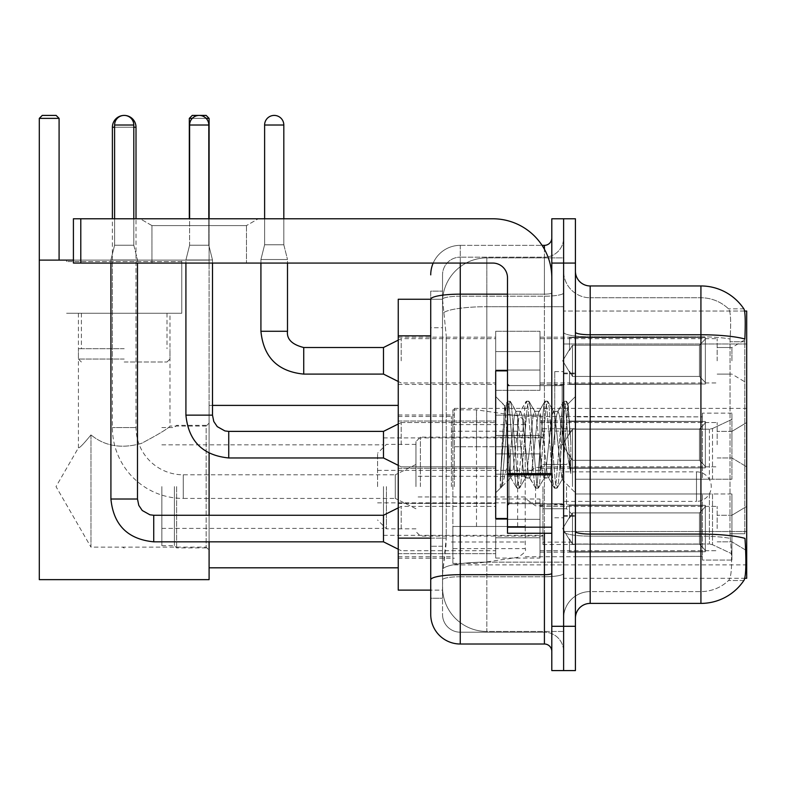 <?xml version="1.0" encoding="UTF-8"?>
<svg xmlns="http://www.w3.org/2000/svg" width="786" height="786" viewBox="0 0 786 786"><rect width="100%" height="100%" fill="white"/><g stroke="black" fill="none" stroke-linecap="round" stroke-linejoin="round"><path stroke-width="0.59" stroke-dasharray="3.93 2.95" d="M746.7 486.613L746.7 408.356L746.7 486.613M454.347 486.613L454.347 408.356L454.347 486.613M746.7 360.813L746.7 338.668L746.7 360.813M731.933 360.813L731.933 347.52L731.933 360.813M746.7 444.68L746.7 422.534L746.7 444.68M731.933 444.68L731.933 431.386L731.933 444.68M746.7 528.546L746.7 506.4L746.7 528.546M731.933 528.546L731.933 515.252L731.933 528.546M495.691 360.813L495.691 331.279L495.691 360.813M398.247 360.813L398.247 337.184L398.247 360.813M507.501 518.505L495.691 518.505L495.691 370.854L495.691 492.812L495.691 370.854L507.501 370.854L507.501 518.505L507.501 370.854M398.247 444.68L398.247 421.05L398.247 444.68M495.691 528.546L495.691 499.012L495.691 528.546M398.247 528.546L398.247 503.413L398.247 528.546M539.992 360.813L539.992 331.279L539.992 360.813M539.992 444.68L539.992 415.146L539.992 444.68M539.992 528.546L539.992 499.012L539.992 528.546M717.166 360.813L717.166 338.668L717.166 360.813M717.166 444.68L717.166 422.534L717.166 444.68M717.166 528.546L717.166 506.4L717.166 528.546M430.728 538.125L446.232 538.125L445.947 545.818L442.715 572.395L446.232 538.125L446.232 335.848L446.232 538.125L398.247 538.125L398.247 590.119L442.636 590.119L442.538 587.162A44.291 44.291 0 0 0 486.829 631.463L563.611 631.463L563.611 562.137L563.611 631.463L486.829 631.463L486.829 562.137L486.829 631.463A44.291 44.291 0 0 1 442.538 587.162L442.538 578.152L442.636 590.119L430.728 590.119L430.728 327.723L430.728 598.234L442.538 598.234L442.538 546.25L442.538 598.234L430.728 598.234M442.715 572.395L442.538 578.152L442.715 572.395M744.607 311.05L563.611 311.05L746.7 311.05L746.7 578.3L563.611 578.3L563.611 311.05L563.611 578.3L744.784 578.3M398.247 486.613L398.247 405.399L398.247 486.613M563.611 257.896L563.611 562.137L563.611 257.896L486.829 257.896L563.611 257.896M442.597 299.849L446.232 335.848L442.597 299.849A44.291 44.291 0 0 1 486.829 257.896A44.291 44.291 0 0 0 442.597 299.849A44.291 44.291 0 0 1 486.829 257.896L486.829 306.707L563.611 306.707L486.829 306.707L486.829 257.896M430.728 584.951L430.728 291.125L442.538 291.125L430.728 291.125L430.728 327.723L442.538 327.723L442.538 546.25L442.538 291.125L442.538 327.723L430.728 327.723L430.728 299.24L442.636 299.24L398.247 299.24L398.247 538.125M575.421 444.68L575.421 373.065L575.421 444.68M563.611 444.68L563.611 371.591L563.611 444.68M554.749 444.68L554.749 371.591L554.749 444.68M590.188 285.957L700.925 285.957L700.925 534.087A51.68 8.97 180 0 1 744.971 538.371L745.354 544.344C746.317 563.975 745.904 575.883 744.136 580.078A51.68 51.68 0 0 1 700.925 603.402L590.188 603.402L590.188 285.957A14.767 14.767 0 0 1 575.421 271.19L575.421 332.193L575.421 271.19M743.841 580.52L728.504 580.52L743.841 580.52M730.793 544.344C732.238 564.004 731.619 575.912 728.956 580.078A39.87 39.87 0 0 1 700.925 591.593L590.188 591.593L590.188 544.344L590.188 591.593L700.925 591.593A39.87 39.87 0 0 0 728.956 580.078C731.619 575.942 732.238 564.034 730.793 544.344L729.968 533.733L730.066 339.012C731.127 321.995 730.705 312.022 728.779 309.104L728.779 309.104A39.87 39.87 0 0 0 700.925 297.766A39.87 39.87 0 0 1 728.779 309.104C730.695 311.983 731.127 321.955 730.066 339.012L729.968 533.733L730.793 544.344M563.611 544.344L563.611 332.193L563.611 544.344M575.421 618.169L575.421 332.193L575.421 618.169A14.767 14.767 0 0 1 590.188 603.402M563.611 271.19L563.611 332.193L563.611 271.19A26.577 26.577 0 0 0 590.188 297.766A26.577 26.577 0 0 1 563.611 271.19A26.577 26.577 0 0 0 590.188 297.766L590.188 536.14A26.577 4.618 0 0 1 563.611 531.523A26.577 4.618 0 0 0 590.188 536.14L590.188 297.766L700.925 297.766L590.188 297.766M563.611 263.064L563.611 218.773L575.421 218.773L575.421 263.064L563.611 263.064L563.611 218.773L551.801 218.773L551.801 263.064L563.611 263.064L563.611 626.295L563.611 263.064M551.801 263.064L551.801 670.586L563.611 670.586L563.611 626.295L563.611 670.586L575.421 670.586L575.421 263.064M744.018 309.104A51.68 51.68 0 0 0 743.841 308.839L728.504 308.839L743.841 308.839A51.68 51.68 0 0 1 744.018 309.104C745.285 311.993 745.57 321.965 744.863 339.012L744.804 341.782L744.863 339.012A51.68 8.97 180 0 0 700.925 334.757L590.188 334.757A14.767 2.564 0 0 1 575.421 332.193M744.804 533.733L744.804 341.782L744.804 533.733L729.968 533.733L744.804 533.733M563.611 618.169A26.577 26.577 0 0 1 590.188 591.593A26.577 26.577 0 0 0 563.611 618.169A26.577 26.577 0 0 1 590.188 591.593M430.728 614.475A29.534 29.534 0 0 0 460.252 644.009L460.252 632.199A17.714 17.714 0 0 1 442.538 614.475L442.538 299.279L442.538 614.475A17.714 17.714 0 0 0 460.252 632.199L544.413 632.199L544.413 584.951L544.413 644.009A7.379 7.379 0 0 1 551.801 651.388L551.801 237.962L551.801 651.388M563.611 584.951L563.611 292.873L563.611 584.951M551.801 444.68L551.801 385.621L551.801 444.68M563.611 237.962L563.611 292.873L563.611 237.962A19.198 19.198 0 0 1 544.413 257.16A19.198 19.198 0 0 0 563.611 237.962A19.198 19.198 0 0 1 544.413 257.16L544.413 632.199L460.252 632.199L460.252 576.747L544.413 576.747A19.198 3.331 0 0 0 563.611 573.407A19.198 3.331 0 0 1 544.413 576.747L544.413 257.16L460.252 257.16L544.413 257.16M433.194 263.064A29.534 29.534 0 0 1 460.252 245.35L544.413 245.35A7.379 7.379 0 0 0 551.801 237.962A7.379 7.379 0 0 1 544.413 245.35L544.413 584.951L544.413 576.747L460.252 576.747L460.252 257.16L460.252 296.204L544.413 296.204A19.198 3.331 0 0 0 563.611 292.873A19.198 3.331 0 0 1 544.413 296.204L460.252 296.204L460.252 584.951L460.252 574.694L544.413 574.694A7.379 1.277 0 0 0 551.801 573.407M460.252 644.009L544.413 644.009M430.728 579.822A29.534 5.129 180 0 1 460.252 574.694L460.252 245.35A29.534 29.534 0 0 0 430.728 274.874A29.534 29.534 0 0 1 460.252 245.35L542.065 245.35M442.538 274.874L442.538 299.279L442.538 274.874A17.714 17.714 0 0 1 460.252 257.16A17.714 17.714 0 0 0 442.538 274.874A17.714 17.714 0 0 1 460.252 257.16M563.611 651.388A19.198 19.198 0 0 0 544.413 632.199A19.198 19.198 0 0 1 563.611 651.388A19.198 19.198 0 0 0 544.413 632.199M507.953 444.68L504.71 405.93L502.008 444.68L500.309 487.939L502.058 486.112L510.458 453.149L510.458 478.045L510.458 453.149L511.195 444.68L510.458 453.149L502.058 486.112L500.309 488.194L500.309 478.517L502.991 444.68L506.115 406.991L507.294 401.489L506.115 406.991L500.309 478.517L504.71 405.93L507.677 401.155L504.71 405.93L495.691 396.547L504.985 405.831L507.953 444.68C508.768 461.922 509.603 472.73 510.458 477.102L510.458 478.045L511.195 478.045L510.458 477.102L510.458 478.045L501.114 487.389L510.458 478.045L511.195 478.045L510.458 477.102C509.603 472.73 508.768 461.922 507.953 444.68M525.254 444.68L522.13 415.784L520.568 411.304L520.077 411.726L519.006 415.784L512.757 473.575L511.195 478.045L512.757 473.575L519.006 415.784L520.077 411.726L526.05 401.489L524.871 406.991L518.622 482.368L517.05 488.194L515.488 482.368L509.24 406.991L507.677 401.155L510.026 401.155L508.463 406.991L502.215 482.368L500.643 488.194L502.058 486.112L501.026 487.87L502.215 482.368L508.463 406.991L510.409 401.489L507.677 401.155L509.24 406.991L515.488 482.368L516.677 487.87L519.399 488.194L517.836 482.368L511.588 406.991L510.409 401.489L516.382 411.726L515.881 411.304L514.319 415.784L511.195 444.68L514.319 415.784L515.881 411.304L520.568 411.304L526.05 401.489L524.871 406.991L518.622 482.368L517.05 488.194L519.399 488.194L517.836 482.368L511.588 406.991L510.409 401.489L515.881 411.304L520.568 411.304L522.13 415.784L528.389 473.575L529.45 477.623L528.389 473.575L525.254 444.68M520.568 444.68L517.443 415.784L516.382 411.726L517.443 415.784L523.692 473.575L525.254 478.045L523.692 473.575L520.568 444.68M544.01 444.68L540.886 415.784L539.324 411.304L538.832 411.726L537.762 415.784L531.513 473.575L529.951 478.045L529.45 477.623L535.423 487.87L534.244 482.368L527.995 406.991L526.05 401.489L528.772 401.155L527.21 406.991L520.961 482.368L519.399 488.194L525.755 477.623L529.951 478.045L535.423 487.87L534.244 482.368L527.995 406.991L526.433 401.155L528.772 401.155L527.21 406.991L520.961 482.368L519.782 487.87L525.254 478.045L529.951 478.045L531.513 473.575L537.762 415.784L538.832 411.726L544.796 401.489L543.617 406.991L537.369 482.368L535.423 487.87L538.155 488.194L536.592 482.368L530.334 406.991L528.772 401.155L535.128 411.726L534.637 411.304L533.075 415.784L526.826 473.575L525.755 477.623L526.826 473.575L533.075 415.784L534.637 411.304L539.324 411.304L544.796 401.489L543.617 406.991L537.369 482.368L535.806 488.194L538.155 488.194L536.592 482.368L530.334 406.991L529.155 401.489L534.637 411.304L539.324 411.304L540.886 415.784L547.135 473.575L548.206 477.623L547.135 473.575L544.01 444.68M539.324 444.68L536.199 415.784L535.128 411.726L536.199 415.784L542.448 473.575L544.01 478.045L542.448 473.575L539.324 444.68M560.654 423.241L560.654 469.89L554.945 415.784L553.383 411.304L551.821 415.784L545.572 473.575L544.01 478.045L548.697 478.045L554.179 487.87L553 482.368L546.742 406.991L544.796 401.489L547.528 401.155L545.965 406.991L539.717 482.368L538.155 488.194L544.502 477.623L548.697 478.045L554.179 487.87L553 482.368L546.742 406.991L545.179 401.155L547.528 401.155L545.965 406.991L539.717 482.368L538.538 487.87L544.502 477.623L545.572 473.575L551.821 415.784L553.383 411.304L558.08 411.304L556.508 415.784L550.259 473.575L548.697 478.045L550.259 473.575L556.508 415.784L557.579 411.726L563.552 401.489L562.373 406.991L556.124 482.368L554.179 487.87L556.901 488.194L555.338 482.368L549.09 406.991L547.528 401.155L553.884 411.726L558.08 411.304L563.552 401.489L562.373 406.991L556.124 482.368L554.562 488.194L556.901 488.194L555.338 482.368L549.09 406.991L547.911 401.489L553.884 411.726L554.945 415.784L561.99 479.372L568.19 404.122L570.813 442.174L570.813 473.516L565.635 444.68L560.654 423.241L559.642 415.784L558.08 411.304L559.642 415.784L560.654 423.241L560.654 469.89L562.295 479.264L567.934 404.033L570.813 442.174L567.846 406.991L566.284 401.155L564.712 406.991L558.463 482.368L556.901 488.194L558.463 482.368L564.712 406.991L566.284 401.155L567.846 406.991L570.813 442.174L570.813 473.516L565.498 406.991L563.552 401.489L566.284 401.155L563.935 401.155L565.498 406.991L570.813 473.516L565.635 444.68L560.654 423.241M151.953 225.592L140.144 218.773L258.27 218.773L140.144 218.773L258.27 218.773L140.144 218.773L151.953 225.592L151.953 263.064L246.46 263.064L151.953 263.064L246.46 263.064L151.953 263.064L151.953 225.592L246.46 225.592L258.27 218.773L246.46 225.592L151.953 225.592L246.46 225.592L246.46 263.064L246.46 225.592L151.953 225.592M507.501 533.272L551.801 533.272L507.501 533.272L507.501 527.17L507.501 533.272L551.801 533.272L551.801 277.831A59.058 59.058 0 0 0 492.743 218.773L73.412 218.773L80.791 218.773L73.412 218.773L73.412 263.064L73.412 218.773L73.412 263.064L492.743 263.064A14.767 14.767 0 0 1 507.501 277.831L507.501 533.272M507.501 474.842L551.801 474.842L507.501 474.842L551.801 474.842L551.801 277.831A59.058 59.058 0 0 0 492.743 218.773L80.791 218.773L80.791 263.064L492.743 263.064A14.767 14.767 0 0 1 507.501 277.831L507.501 473.565L551.801 473.565L551.801 533.272L551.801 277.831A59.058 59.058 0 0 0 492.743 218.773L80.791 218.773L80.791 263.064L73.412 263.064L492.743 263.064A14.767 14.767 0 0 1 507.501 277.831L507.501 473.565L551.801 473.565L551.801 277.831M507.501 444.68L507.501 505.211L507.501 444.68M176.614 486.613L176.614 547.891L176.614 486.613M209.096 486.613L209.096 405.399L209.096 486.613M174.404 486.613L174.404 545.671L174.404 486.613M161.847 486.613L161.847 545.671L161.847 486.613M383.48 486.613L383.48 535.335L383.48 486.613M542.939 486.613L542.939 544.492L542.939 486.613M575.421 479.224L575.421 486.613L575.421 479.224L709.404 479.224L575.421 479.224L702.409 479.224L702.409 413.151L702.409 479.224L731.933 479.224L731.933 413.151L731.933 479.224L575.421 479.224L575.421 493.991L702.409 493.991L702.409 556.36L702.409 493.991L575.421 493.991L575.421 479.224M575.421 429.205L709.404 429.205L575.421 429.205L575.421 416.472L702.409 416.865L702.409 413.151L702.409 416.865L575.421 416.865L575.421 429.205M525.225 486.613L525.225 416.472L525.225 486.613M702.409 556.36L575.421 556.743L702.409 556.36L702.409 560.064L731.933 560.064L731.933 493.991L731.933 560.064L702.409 560.064L702.409 493.991L702.409 556.36M451.4 486.613L451.4 416.472L451.4 486.613M731.933 493.991L702.409 493.991L731.933 493.991L731.933 560.064L731.933 553.835L712.519 544.718L709.404 544.02L712.519 544.718L731.933 553.835L731.933 493.991L712.519 493.991L731.933 493.991M731.933 413.151L702.409 413.151L731.933 413.151L731.933 479.224L731.933 413.151M712.519 428.508L731.933 419.39L712.519 428.508L709.404 429.205L712.519 428.508L712.519 479.224L731.933 479.224L709.404 479.224L712.519 479.224L712.519 428.508M709.404 493.991L575.421 493.991L575.421 486.613L575.421 493.991L709.404 493.991L709.404 544.02L575.421 544.02L709.404 544.02L709.404 493.991M575.421 544.02L575.421 556.36L575.421 544.02M420.392 486.613L420.392 437.144L420.392 486.613M415.961 486.613L415.961 441.575L415.961 486.613M572.473 486.613L572.473 431.092L572.473 486.613M386.427 486.613L386.427 528.84L386.427 486.613M377.575 486.613L377.575 453.237L377.575 486.613M566.568 486.613L566.568 508.758L566.568 486.613M415.961 508.758L395.289 498.422L395.289 486.613L395.289 498.422L183.256 498.422L183.256 474.803L183.256 498.422A70.878 70.878 0 0 1 112.388 427.555L112.388 218.773M415.961 464.467L395.289 474.803L395.289 486.613L395.289 474.803L183.256 474.803A47.248 47.248 0 0 1 136.007 427.555L136.007 218.773M535.561 486.613L535.561 505.811L535.561 486.613M563.611 471.846L563.611 508.758L563.611 471.846L696.494 471.846A14.767 14.767 0 0 1 711.261 486.613A14.767 14.767 0 0 1 696.494 501.38L696.494 471.846L696.494 501.38L563.611 501.38L563.611 486.613L563.611 501.38M476.493 526.473L476.493 409.83L476.493 446.743L452.874 446.743L452.874 409.83L452.874 563.395L452.874 526.473L525.225 526.473L525.225 424.597L525.225 446.753L452.874 446.743L452.874 424.597L452.874 548.628L452.874 526.473L525.225 526.473L525.225 548.638L452.874 548.628M517.64 446.743L517.64 415.814L523.063 418.791L525.225 424.587L525.225 446.743L476.493 446.743M181.782 261.591L66.614 261.591L181.782 261.591L181.782 313.27L66.614 313.27L181.782 313.27L66.614 313.27L181.782 313.27L181.782 260.117L66.614 260.117L181.782 260.117M66.614 261.591L66.614 260.117M169.972 313.27L78.423 313.27L169.972 313.27L169.972 426.071C168.528 428.291 159.018 434.069 141.431 443.402C121.565 449.012 104.744 446.183 90.98 434.904C104.676 446.143 121.476 448.983 141.372 443.432C158.998 434.078 168.538 428.291 169.972 426.071L206.148 426.071L206.148 547.144L209.096 550.102L209.096 423.123L209.096 550.102M78.423 313.27L78.423 447.814C79.327 448.364 83.513 444.061 90.98 434.904L90.98 547.144L206.148 547.144L206.148 426.071L209.096 423.123M90.98 434.904C83.532 444.041 79.347 448.344 78.423 447.814L56.022 486.613L90.98 547.144L90.98 434.904M124.198 548.078L122.655 547.144L125.74 547.144L124.198 548.078M39.3 118.372L59.088 118.372L56.13 115.414L42.257 115.414L39.3 118.372L39.3 579.636L209.096 579.636L209.096 260.117L39.3 260.117M73.412 260.117L209.096 260.117L209.096 118.372L206.148 115.414L192.265 115.414L189.318 118.372L209.096 118.372M209.096 541.829L209.096 515.252M209.096 453.198L209.096 218.773M59.088 118.372L59.088 260.117M189.318 218.773L189.318 118.372M206.129 118.372L192.285 118.372M124.198 361.992L167.015 361.992L124.198 361.992M124.198 359.045L78.423 359.045L124.198 359.045M124.198 348.709L78.423 348.709L124.198 348.709M124.198 313.27L167.015 313.27L124.198 313.27M133.797 218.773L133.797 125.013L133.797 245.203L133.797 125.013L133.797 245.203L133.797 125.013L133.797 245.203L133.797 125.013L133.797 245.203L133.797 125.013L133.797 245.203L133.797 125.013L133.797 245.203L133.797 125.013L114.599 125.013L133.797 125.013A9.599 9.599 0 0 0 124.198 115.414A9.599 9.599 0 0 0 114.599 125.013A9.599 9.599 0 0 1 124.198 115.414A9.599 9.599 0 0 1 133.797 125.013A9.599 9.599 0 0 0 124.198 115.414A9.599 9.599 0 0 0 114.599 125.013A9.599 9.599 0 0 1 124.198 115.414A9.599 9.599 0 0 1 133.797 125.013A9.599 9.599 0 0 0 124.198 115.414A9.599 9.599 0 0 0 114.599 125.013A9.599 9.599 0 0 1 124.198 115.414A9.599 9.599 0 0 1 133.797 125.013A9.599 9.599 0 0 0 124.198 115.414A9.599 9.599 0 0 0 114.599 125.013A9.599 9.599 0 0 1 124.198 115.414A9.599 9.599 0 0 1 133.797 125.013A9.599 9.599 0 0 0 124.198 115.414A9.599 9.599 0 0 0 114.599 125.013A9.599 9.599 0 0 1 124.198 115.414A9.599 9.599 0 0 1 133.797 125.013A9.599 9.599 0 0 0 124.198 115.414A9.599 9.599 0 0 0 114.599 125.013A9.599 9.599 0 0 1 124.198 115.414A9.599 9.599 0 0 1 133.797 125.013A9.599 9.599 0 0 0 124.198 115.414A9.599 9.599 0 0 0 114.599 125.013A9.599 9.599 0 0 1 124.198 115.414A9.599 9.599 0 0 1 133.797 125.013L133.797 245.203L114.599 245.203L133.797 245.203L114.599 245.203L133.797 245.203L114.599 245.203L133.797 245.203L114.599 245.203L133.797 245.203L114.599 245.203L133.797 245.203L114.599 245.203L133.797 245.203L114.599 245.203L133.797 245.203L114.599 245.203L133.797 245.203L114.599 245.203L133.797 245.203L114.599 245.203L133.797 245.203L114.599 245.203L133.797 245.203L114.599 245.203L133.797 245.203L114.599 245.203L133.797 245.203L114.599 245.203L133.797 245.203L137.491 259.97L110.914 259.97L137.491 259.97L110.914 259.97L137.491 259.97L110.914 259.97L137.491 259.97L110.914 259.97L137.491 259.97L110.914 259.97L137.491 259.97L110.914 259.97L137.491 259.97L110.914 259.97L137.491 259.97L110.914 259.97L137.491 259.97L110.914 259.97L137.491 259.97L110.914 259.97L137.491 259.97L110.914 259.97L137.491 259.97L110.914 259.97L137.491 259.97L110.914 259.97L137.491 259.97L110.914 259.97L137.491 259.97L137.491 499.012L137.491 263.064M705.356 528.546L705.356 551.752L569.516 551.752L705.356 551.752L705.356 550.239L699.452 544.167L699.452 528.546L699.452 544.167L705.356 550.239L705.356 551.752L569.516 552.165L569.516 538.97L572.473 544.167L699.452 544.167L572.473 544.167L572.473 512.914L569.516 518.121L572.473 512.914L699.452 512.914L572.473 512.914L569.516 518.121L569.516 505.339L705.356 505.339L705.356 551.752L705.356 506.842L699.452 512.914L705.356 506.842L705.356 550.239L699.452 544.167L699.452 512.914L699.452 544.167L705.356 550.239L705.356 551.752L569.516 551.752L705.356 551.752L705.356 506.842L699.452 512.914L572.473 512.914L699.452 512.914L705.356 506.842L705.356 551.752L569.516 552.165L569.516 538.97L569.516 551.752L705.356 551.752L705.356 550.239L699.452 544.167L572.473 544.167L569.516 538.97L572.473 544.167L572.473 512.914L569.516 518.121L572.473 512.914L699.452 512.914L699.452 528.546L699.452 512.914L572.473 512.914L569.516 518.121L569.516 504.917L569.516 518.121L572.473 512.914L699.452 512.914L705.356 506.842L699.452 512.914L699.452 544.167L699.452 512.914L572.473 512.914L569.516 518.121L569.516 505.339L705.356 505.339L705.356 551.752L569.516 552.165L569.516 538.97L569.516 551.752L705.356 551.752L705.356 550.239L705.356 551.752L569.516 552.165L569.516 538.97L572.473 544.167L699.452 544.167L705.356 550.239L705.356 506.842L699.452 512.914L705.356 506.842L705.356 550.239L699.452 544.167L572.473 544.167L572.473 512.914L699.452 512.914L699.452 544.167L699.452 512.914L572.473 512.914L569.516 518.121L572.473 512.914L699.452 512.914L705.356 506.842L699.452 512.914L699.452 544.167L705.356 550.239L705.356 551.752L705.356 506.842L705.356 551.752L569.516 551.752L705.356 551.752L705.356 550.239L699.452 544.167L572.473 544.167L569.516 538.97L569.516 552.165L569.516 538.97L572.473 544.167L572.473 512.914L569.516 518.121L569.516 504.917L569.516 518.121L572.473 512.914L699.452 512.914L572.473 512.914L569.516 518.121L569.516 505.339L705.356 505.339L705.356 551.752L569.516 551.752L705.356 551.752L705.356 550.239L705.356 551.752L569.516 552.165L569.516 538.97L569.516 551.752L705.356 551.752L705.356 506.842L699.452 512.914L705.356 506.842L705.356 550.239L699.452 544.167L699.452 512.914L699.452 544.167L705.356 550.239L705.356 551.752L569.516 552.165L569.516 538.97L572.473 544.167L699.452 544.167L572.473 544.167L572.473 512.914L699.452 512.914L572.473 512.914L569.516 518.121L572.473 512.914L699.452 512.914L705.356 506.842L699.452 512.914L699.452 528.546L699.452 512.914L572.473 512.914L569.516 518.121L569.516 504.917L569.516 518.121L572.473 512.914L699.452 512.914L705.356 506.842L705.356 551.752L705.356 506.842L699.452 512.914L699.452 544.167L699.452 512.914L572.473 512.914L569.516 518.121L569.516 505.339L705.356 505.339L569.516 504.917L569.516 518.121L572.473 512.914L699.452 512.914L705.356 506.842L705.356 551.752L569.516 551.752L705.356 551.752L705.356 550.239L699.452 544.167L705.356 550.239L705.356 551.752L569.516 552.165L569.516 538.97L569.516 551.752L705.356 551.752L705.356 506.842L699.452 512.914L699.452 544.167L572.473 544.167L569.516 538.97L569.516 539.874L569.516 538.97L572.473 544.167L572.473 512.914L569.516 518.121L569.516 505.339L705.356 505.339L705.356 550.239L699.452 544.167L699.452 512.914L572.473 512.914L699.452 512.914L705.356 506.842L699.452 512.914L699.452 544.167L705.356 550.239L705.356 551.752L569.516 552.165L569.516 538.97L569.516 551.752L705.356 551.752L705.356 506.842L705.356 551.752L569.516 552.165L569.516 538.97L572.473 544.167L699.452 544.167L572.473 544.167L572.473 512.914L569.516 518.121L572.473 512.914L699.452 512.914L572.473 512.914L569.516 518.121L569.516 504.917L569.516 518.121L572.473 512.914L699.452 512.914L705.356 506.842L699.452 512.914L699.452 528.546L699.452 512.914L572.473 512.914L569.516 518.121L569.516 505.339L705.356 505.339L705.356 551.752L705.356 550.239L699.452 544.167L699.452 528.546L699.452 544.167L705.356 550.239L705.356 551.752L569.516 551.752L705.356 551.752L705.356 506.842L705.356 550.239L699.452 544.167L572.473 544.167L569.516 538.97L569.516 552.165L569.516 538.97L572.473 544.167L572.473 512.914L699.452 512.914L705.356 506.842L699.452 512.914L699.452 528.546L699.452 512.914L572.473 512.914L572.473 528.546L572.473 512.914L572.473 528.546L572.473 512.914L572.473 528.546L572.473 512.914L572.473 528.546L572.473 512.914L572.473 528.546L572.473 512.914L572.473 528.546L572.473 512.914L572.473 528.546L572.473 512.914L569.516 518.121L569.516 504.917L569.516 518.121L572.473 512.914L572.473 528.546L572.473 512.914L572.473 528.546L572.473 512.914L569.516 518.121L569.516 505.339L705.356 505.339L705.356 551.752L705.356 506.842L699.452 512.914L705.356 506.842L705.356 551.752L705.356 528.546L705.356 550.239L699.452 544.167L699.452 528.546L699.452 544.167L705.356 550.239L705.356 551.752L705.356 506.842L699.452 512.914L699.452 528.546L699.452 512.914L572.473 512.914L572.473 528.546L572.473 512.914L569.516 518.121L569.516 504.917L569.516 518.121L569.516 505.339L705.356 505.339L705.356 551.752L705.356 528.546L705.356 550.239L699.452 544.167L572.473 544.167L699.452 544.167L699.452 528.546L699.452 544.167L705.356 550.239L705.356 551.752L705.356 506.842L705.356 551.752L569.516 552.165L569.516 538.97L569.516 551.752L705.356 551.752L705.356 528.546L705.356 550.239L699.452 544.167L572.473 544.167L572.473 512.914L569.516 518.121L569.516 504.917L569.516 518.121L569.516 505.339L705.356 505.339L569.516 504.917L705.356 505.339L705.356 506.842L699.452 512.914L705.356 506.842L705.356 551.752L705.356 505.339L705.356 550.239L699.452 544.167L699.452 512.914L699.452 544.167L705.356 550.239L705.356 551.752L705.356 528.546L705.356 551.752L569.516 552.165L569.516 538.97L572.473 544.167L569.516 538.97L569.516 552.165L569.516 538.97L572.473 544.167L572.473 512.914L699.452 512.914L705.356 506.842L705.356 550.239L705.356 505.339L569.516 504.917L569.516 518.121L569.516 505.339L705.356 505.339L705.356 551.752L569.516 552.165L569.516 538.97L569.516 551.752L569.516 538.97L572.473 544.167L699.452 544.167L572.473 544.167L572.473 528.546L572.473 544.167L569.516 538.97L572.473 544.167L699.452 544.167L699.452 512.914L699.452 544.167L705.356 550.239L699.452 544.167L572.473 544.167L572.473 528.546L572.473 544.167L569.516 538.97L569.516 551.752L569.516 538.97L572.473 544.167L699.452 544.167L699.452 512.914L699.452 544.167L705.356 550.239L705.356 505.339L705.356 528.546L705.356 505.339L569.516 504.917L705.356 505.339L705.356 528.546L705.356 505.339L569.516 505.339L569.516 518.121L569.516 505.339L705.356 505.339L705.356 528.546L705.356 505.339L569.516 505.339L705.356 505.339L705.356 528.546L705.356 505.339L569.516 505.339L569.516 518.121L569.516 505.339L705.356 505.339L705.356 528.546L705.356 505.339L569.516 505.339L705.356 505.339L705.356 528.546L705.356 505.339L705.356 528.546L705.356 505.339L569.516 505.339L705.356 505.339L705.356 528.546L705.356 505.339L705.356 528.546L705.356 505.339L569.516 505.339L705.356 505.339L705.356 528.546L705.356 505.339L705.356 528.546L705.356 505.339L569.516 505.339L705.356 505.339L705.356 528.546M401.194 528.546L401.194 506.4L401.194 528.546M110.914 499.012L110.914 259.97L110.914 499.012L110.914 259.97L110.914 499.012L110.914 259.97L110.914 499.012L110.914 259.97L110.914 499.012L110.914 259.97L110.914 499.012L110.914 259.97L110.914 499.012L110.914 259.97L110.914 499.012L137.491 499.012L110.914 499.012L137.491 499.012L110.914 499.012L137.491 499.012L110.914 499.012L137.491 499.012L110.914 499.012L137.491 499.012L110.914 499.012L137.491 499.012L110.914 499.012L137.491 499.012L110.914 499.012L137.491 499.012L110.914 499.012L137.491 499.012L110.914 499.012L137.491 499.012L110.914 499.012L137.491 499.012L110.914 499.012L137.491 499.012L110.914 499.012L137.491 499.012L110.914 499.012L137.491 499.012L110.914 499.012L137.491 499.012L138.778 505.349L142.246 510.497L149.929 514.801L153.732 515.252L153.732 541.829L153.732 515.252L153.732 541.829L153.732 515.252L153.732 541.829L153.732 515.252L153.732 541.829L153.732 515.252L153.732 541.829L153.732 515.252L153.732 541.829L153.732 515.252L153.732 541.829L153.732 515.252L153.732 541.829L153.732 515.252L153.732 541.829L153.732 515.252L153.732 541.829L153.732 515.252L153.732 541.829L153.732 515.252L153.732 541.829L153.732 515.252L153.732 541.829L153.732 515.252L153.732 541.829L153.732 515.252L383.48 515.252L401.194 506.4L383.48 515.252L383.48 541.829L383.48 515.252L383.48 541.829L383.48 515.252L383.48 541.829L383.48 515.252L383.48 541.829L383.48 515.252L383.48 541.829L383.48 515.252L383.48 541.829L383.48 515.252L383.48 541.829L383.48 515.252L383.48 541.829L383.48 515.252L383.48 541.829L383.48 515.252L383.48 541.829L383.48 515.252L383.48 541.829L383.48 515.252L383.48 541.829L383.48 515.252L383.48 541.829L383.48 515.252L383.48 541.829L383.48 515.252L383.48 541.829L401.194 550.691L495.691 550.691M133.797 125.013L114.599 125.013L114.599 245.203L124.198 245.203L114.599 245.203L110.914 259.97L124.198 259.97L110.914 259.97L110.914 263.064M539.992 537.762L539.992 499.012L539.992 558.08L539.992 537.762L495.691 537.762L539.992 537.762L539.992 519.32L495.691 519.32L495.691 499.012L495.691 519.32L539.992 519.32L539.992 558.08L539.992 537.762L495.691 537.762L495.691 558.08L495.691 537.762L539.992 537.762L539.992 519.32L495.691 519.32L495.691 558.08L495.691 537.762L539.992 537.762L539.992 558.08L539.992 537.762L495.691 537.762L495.691 558.08L495.691 537.762L539.992 537.762L539.992 499.012L539.992 558.08L539.992 537.762L495.691 537.762L495.691 558.08L495.691 537.762L539.992 537.762L539.992 519.32L495.691 519.32L495.691 558.08L495.691 537.762L539.992 537.762L539.992 558.08L539.992 537.762L495.691 537.762L495.691 558.08L495.691 537.762L539.992 537.762L539.992 499.012L539.992 558.08L539.992 537.762L495.691 537.762L495.691 558.08L495.691 537.762L539.992 537.762L539.992 519.32L495.691 519.32L495.691 499.012L495.691 519.32L539.992 519.32L539.992 558.08L539.992 537.762L495.691 537.762L495.691 558.08L495.691 537.762L539.992 537.762L539.992 519.32L495.691 519.32L495.691 558.08L495.691 537.762L539.992 537.762L539.992 558.08L539.992 537.762L495.691 537.762L495.691 558.08L495.691 537.762L539.992 537.762L539.992 499.012L539.992 558.08L539.992 537.762L495.691 537.762L495.691 558.08L495.691 537.762L539.992 537.762L539.992 519.32L495.691 519.32L495.691 558.08L495.691 537.762L539.992 537.762L539.992 558.08L539.992 537.762L495.691 537.762L495.691 558.08L495.691 537.762L539.992 537.762L539.992 499.012L539.992 558.08L539.992 537.762L495.691 537.762L495.691 558.08L495.691 537.762L539.992 537.762L539.992 519.32L495.691 519.32L495.691 499.012L495.691 519.32L539.992 519.32L539.992 558.08L539.992 537.762L495.691 537.762L495.691 558.08L495.691 499.012L495.691 519.32L539.992 519.32L495.691 519.32L495.691 537.762L495.691 499.012L495.691 519.32L539.992 519.32L539.992 499.012L539.992 537.762L539.992 519.32L495.691 519.32L495.691 499.012L495.691 519.32L539.992 519.32L539.992 499.012L539.992 558.08L539.992 537.762L495.691 537.762L495.691 499.012L495.691 519.32L539.992 519.32L495.691 519.32L495.691 537.762L495.691 499.012L495.691 519.32L539.992 519.32L539.992 499.012L539.992 537.762L539.992 519.32L495.691 519.32L495.691 499.012L495.691 519.32L539.992 519.32L539.992 499.012L539.992 558.08L539.992 537.762L495.691 537.762L495.691 499.012L495.691 519.32L539.992 519.32L495.691 519.32L495.691 537.762L495.691 499.012L495.691 519.32L539.992 519.32L539.992 499.012L539.992 537.762L539.992 519.32L495.691 519.32L495.691 499.012L495.691 519.32L539.992 519.32L539.992 499.012L539.992 558.08L539.992 537.762L495.691 537.762L495.691 499.012L495.691 519.32L539.992 519.32L495.691 519.32L495.691 537.762L495.691 499.012L495.691 519.32L539.992 519.32L539.992 499.012L539.992 537.762M114.599 125.013L114.599 245.203L110.914 259.97L114.599 245.203L110.914 259.97L114.599 245.203L110.914 259.97L114.599 245.203L110.914 259.97L114.599 245.203L110.914 259.97L114.599 245.203L110.914 259.97L114.599 245.203L110.914 259.97L114.599 245.203L114.599 125.013L114.599 218.773M572.473 544.167L572.473 528.546L572.473 544.167L569.516 538.97L572.473 544.167L699.452 544.167L572.473 544.167L572.473 528.546L572.473 544.167L569.516 538.97L569.516 551.752L569.516 538.97L572.473 544.167L699.452 544.167L699.452 528.546L699.452 544.167L705.356 550.239L699.452 544.167L572.473 544.167L572.473 528.546L572.473 544.167L569.516 538.97L572.473 544.167L699.452 544.167L572.473 544.167L572.473 528.546L572.473 544.167L699.452 544.167L572.473 544.167L572.473 528.546L572.473 544.167L569.516 538.97L572.473 544.167L572.473 528.546L572.473 544.167L699.452 544.167L572.473 544.167L572.473 528.546L572.473 544.167L569.516 538.97L572.473 544.167L572.473 528.546L572.473 544.167M495.691 519.32L495.691 499.012L495.691 519.32L539.992 519.32L495.691 519.32L495.691 537.762L495.691 519.32M208.801 125.013L208.801 245.203L208.801 125.013L208.801 245.203L208.801 125.013L208.801 245.203L208.801 125.013L208.801 245.203L208.801 125.013L208.801 245.203L208.801 125.013L208.801 245.203L208.801 125.013L189.613 125.013A9.599 9.599 0 0 1 199.212 115.414A9.599 9.599 0 0 1 208.801 125.013A9.599 9.599 0 0 0 199.212 115.414A9.599 9.599 0 0 0 189.613 125.013A9.599 9.599 0 0 1 199.212 115.414A9.599 9.599 0 0 1 208.801 125.013A9.599 9.599 0 0 0 199.212 115.414A9.599 9.599 0 0 0 189.613 125.013A9.599 9.599 0 0 1 199.212 115.414A9.599 9.599 0 0 1 208.801 125.013A9.599 9.599 0 0 0 199.212 115.414A9.599 9.599 0 0 0 189.613 125.013A9.599 9.599 0 0 1 199.212 115.414A9.599 9.599 0 0 1 208.801 125.013A9.599 9.599 0 0 0 199.212 115.414A9.599 9.599 0 0 0 189.613 125.013A9.599 9.599 0 0 1 199.212 115.414A9.599 9.599 0 0 1 208.801 125.013A9.599 9.599 0 0 0 199.212 115.414A9.599 9.599 0 0 0 189.613 125.013A9.599 9.599 0 0 1 199.212 115.414A9.599 9.599 0 0 1 208.801 125.013A9.599 9.599 0 0 0 199.212 115.414A9.599 9.599 0 0 0 189.613 125.013A9.599 9.599 0 0 1 199.212 115.414A9.599 9.599 0 0 1 208.801 125.013L208.801 245.203L189.613 245.203L208.801 245.203L189.613 245.203L208.801 245.203L189.613 245.203L208.801 245.203L189.613 245.203L208.801 245.203L189.613 245.203L208.801 245.203L189.613 245.203L208.801 245.203L189.613 245.203L208.801 245.203L189.613 245.203L208.801 245.203L189.613 245.203L208.801 245.203L189.613 245.203L208.801 245.203L189.613 245.203L208.801 245.203L189.613 245.203L208.801 245.203L189.613 245.203L208.801 245.203L212.495 259.97L185.918 259.97L212.495 259.97L185.918 259.97L212.495 259.97L185.918 259.97L212.495 259.97L185.918 259.97L212.495 259.97L185.918 259.97L212.495 259.97L185.918 259.97L212.495 259.97L185.918 259.97L212.495 259.97L185.918 259.97L212.495 259.97L185.918 259.97L212.495 259.97L185.918 259.97L212.495 259.97L185.918 259.97L212.495 259.97L185.918 259.97L212.495 259.97L185.918 259.97L212.495 259.97L212.495 415.146L212.495 259.97L212.495 415.146L212.495 259.97L212.495 415.146L212.495 259.97L212.495 415.146L212.495 259.97L212.495 415.146L212.495 259.97L212.495 415.146L212.495 259.97L212.495 415.146L185.918 415.146L185.918 259.97L199.212 259.97L185.918 259.97L185.918 415.146L185.918 263.064M705.356 444.68L705.356 467.886L569.516 467.886L705.356 467.886L705.356 466.373L699.452 460.301L699.452 444.68L699.452 460.301L705.356 466.373L705.356 467.886L569.516 468.299L569.516 455.104L572.473 460.301L699.452 460.301L572.473 460.301L572.473 429.048L569.516 434.255L572.473 429.048L699.452 429.048L572.473 429.048L569.516 434.255L569.516 421.473L705.356 421.473L705.356 467.886L705.356 422.976L699.452 429.048L705.356 422.976L705.356 466.373L699.452 460.301L699.452 429.048L699.452 460.301L705.356 466.373L705.356 467.886L569.516 467.886L705.356 467.886L705.356 422.976L699.452 429.048L572.473 429.048L699.452 429.048L705.356 422.976L705.356 467.886L569.516 468.299L569.516 455.104L569.516 467.886L705.356 467.886L705.356 466.373L699.452 460.301L572.473 460.301L569.516 455.104L572.473 460.301L572.473 429.048L569.516 434.255L572.473 429.048L699.452 429.048L699.452 444.68L699.452 429.048L572.473 429.048L569.516 434.255L569.516 421.05L569.516 434.255L572.473 429.048L699.452 429.048L705.356 422.976L699.452 429.048L699.452 460.301L699.452 429.048L572.473 429.048L569.516 434.255L569.516 421.473L705.356 421.473L705.356 467.886L569.516 468.299L569.516 455.104L569.516 467.886L705.356 467.886L705.356 466.373L705.356 467.886L569.516 468.299L569.516 455.104L572.473 460.301L699.452 460.301L705.356 466.373L705.356 422.976L699.452 429.048L705.356 422.976L705.356 466.373L699.452 460.301L572.473 460.301L572.473 429.048L699.452 429.048L699.452 460.301L699.452 429.048L572.473 429.048L569.516 434.255L572.473 429.048L699.452 429.048L705.356 422.976L699.452 429.048L699.452 460.301L705.356 466.373L705.356 467.886L705.356 422.976L705.356 467.886L569.516 467.886L705.356 467.886L705.356 466.373L699.452 460.301L572.473 460.301L569.516 455.104L569.516 468.299L569.516 455.104L572.473 460.301L572.473 429.048L569.516 434.255L569.516 421.05L569.516 434.255L572.473 429.048L699.452 429.048L572.473 429.048L569.516 434.255L569.516 421.473L705.356 421.473L705.356 467.886L569.516 467.886L705.356 467.886L705.356 466.373L705.356 467.886L569.516 468.299L569.516 455.104L569.516 467.886L705.356 467.886L705.356 422.976L699.452 429.048L705.356 422.976L705.356 466.373L699.452 460.301L699.452 429.048L699.452 460.301L705.356 466.373L705.356 467.886L569.516 468.299L569.516 455.104L572.473 460.301L699.452 460.301L572.473 460.301L572.473 429.048L699.452 429.048L572.473 429.048L569.516 434.255L572.473 429.048L699.452 429.048L705.356 422.976L699.452 429.048L699.452 444.68L699.452 429.048L572.473 429.048L569.516 434.255L569.516 421.05L569.516 434.255L572.473 429.048L699.452 429.048L705.356 422.976L705.356 467.886L705.356 422.976L699.452 429.048L699.452 460.301L699.452 429.048L572.473 429.048L569.516 434.255L569.516 421.473L705.356 421.473L569.516 421.05L569.516 434.255L572.473 429.048L699.452 429.048L705.356 422.976L705.356 467.886L569.516 467.886L705.356 467.886L705.356 466.373L699.452 460.301L705.356 466.373L705.356 467.886L569.516 468.299L569.516 455.104L569.516 467.886L705.356 467.886L705.356 422.976L699.452 429.048L699.452 460.301L572.473 460.301L569.516 455.104L569.516 456.008L569.516 455.104L572.473 460.301L572.473 429.048L569.516 434.255L569.516 421.473L705.356 421.473L705.356 466.373L699.452 460.301L699.452 429.048L572.473 429.048L699.452 429.048L705.356 422.976L699.452 429.048L699.452 460.301L705.356 466.373L705.356 467.886L569.516 468.299L569.516 455.104L569.516 467.886L705.356 467.886L705.356 422.976L705.356 467.886L569.516 468.299L569.516 455.104L572.473 460.301L699.452 460.301L572.473 460.301L572.473 429.048L569.516 434.255L572.473 429.048L699.452 429.048L572.473 429.048L569.516 434.255L569.516 421.05L569.516 434.255L572.473 429.048L699.452 429.048L705.356 422.976L699.452 429.048L699.452 444.68L699.452 429.048L572.473 429.048L572.473 444.68L572.473 429.048L572.473 444.68L572.473 429.048L572.473 444.68L572.473 429.048L572.473 444.68L572.473 429.048L572.473 444.68L572.473 429.048L572.473 444.68L572.473 429.048L572.473 444.68L572.473 429.048L569.516 434.255L569.516 421.473L705.356 421.473L705.356 467.886L705.356 466.373L699.452 460.301L699.452 444.68L699.452 460.301L705.356 466.373L705.356 467.886L705.356 422.976L705.356 467.886L705.356 444.68L705.356 466.373L699.452 460.301L572.473 460.301L569.516 455.104L569.516 467.886L705.356 467.886L705.356 422.976L699.452 429.048L705.356 422.976L705.356 467.886L705.356 444.68L705.356 466.373L699.452 460.301L699.452 429.048L699.452 460.301L705.356 466.373L705.356 467.886L705.356 422.976L699.452 429.048L572.473 429.048L572.473 444.68L572.473 429.048L569.516 434.255L569.516 421.05L569.516 434.255L569.516 421.473L705.356 421.473L705.356 467.886L705.356 444.68L705.356 466.373L699.452 460.301L572.473 460.301L572.473 429.048L572.473 444.68L572.473 429.048L569.516 434.255L569.516 421.05L569.516 434.255L572.473 429.048L572.473 444.68L572.473 429.048L699.452 429.048L705.356 422.976L699.452 429.048L699.452 444.68L699.452 429.048L705.356 422.976L705.356 467.886L569.516 468.299L569.516 455.104L572.473 460.301L699.452 460.301L699.452 444.68L699.452 460.301L705.356 466.373L705.356 421.473L705.356 467.886L569.516 468.299L569.516 455.104L569.516 468.299L569.516 455.104L572.473 460.301L572.473 444.68L572.473 460.301L569.516 455.104L569.516 467.886L705.356 467.886L705.356 444.68L705.356 466.373L699.452 460.301L572.473 460.301L699.452 460.301L699.452 429.048L699.452 460.301L705.356 466.373L705.356 467.886L705.356 421.473L569.516 421.473L705.356 421.473L705.356 466.373L699.452 460.301L572.473 460.301L572.473 444.68L572.473 460.301L569.516 455.104L572.473 460.301L699.452 460.301L699.452 429.048L699.452 460.301L705.356 466.373L705.356 421.473L705.356 444.68L705.356 421.473L569.516 421.05L569.516 434.255L569.516 421.473L705.356 421.473L705.356 444.68L705.356 421.473L569.516 421.473L569.516 434.255L569.516 421.473L705.356 421.473L705.356 444.68L705.356 421.473L569.516 421.473L705.356 421.473L705.356 444.68L705.356 421.473L569.516 421.473L569.516 434.255L569.516 421.473L705.356 421.473L705.356 444.68L705.356 421.473L569.516 421.473L705.356 421.473L705.356 444.68L705.356 421.473L569.516 421.473L569.516 434.255L569.516 421.473L705.356 421.473L705.356 444.68L705.356 421.473L569.516 421.473L705.356 421.473L705.356 444.68L705.356 421.473L705.356 444.68L705.356 421.473L569.516 421.473L705.356 421.473L705.356 444.68L705.356 421.473L705.356 444.68L705.356 421.473L569.516 421.473L705.356 421.473L705.356 444.68M401.194 444.68L401.194 422.534L401.194 444.68M495.691 444.68L495.691 422.534L495.691 444.68M398.247 424.008L383.48 431.386L228.736 431.386L224.934 430.934L217.25 426.631L213.782 421.483L212.495 415.146L213.782 421.483L217.25 426.631L224.934 430.934L228.736 431.386L383.48 431.386L401.194 422.534L383.48 431.386L228.736 431.386L224.934 430.934L217.25 426.631L213.782 421.483L212.495 415.146L213.782 421.483L217.25 426.631L224.934 430.934L228.736 431.386L383.48 431.386L401.194 422.534L383.48 431.386L228.736 431.386L224.934 430.934L217.25 426.631L213.782 421.483L212.495 415.146L213.782 421.483L217.25 426.631L224.934 430.934L228.736 431.386L383.48 431.386L401.194 422.534L383.48 431.386L228.736 431.386L224.934 430.934L217.25 426.631L213.782 421.483L212.495 415.146L213.782 421.483L217.25 426.631L224.934 430.934L228.736 431.386L383.48 431.386L401.194 422.534L383.48 431.386L228.736 431.386L224.934 430.934L217.25 426.631L213.782 421.483L212.495 415.146L213.782 421.483L217.25 426.631L224.934 430.934L228.736 431.386L383.48 431.386L401.194 422.534L383.48 431.386L228.736 431.386L224.934 430.934L217.25 426.631L213.782 421.483L212.495 415.146L185.918 415.146L212.495 415.146L185.918 415.146L212.495 415.146L185.918 415.146L212.495 415.146L185.918 415.146L212.495 415.146L185.918 415.146L212.495 415.146L185.918 415.146L212.495 415.146L185.918 415.146L212.495 415.146L185.918 415.146L212.495 415.146L185.918 415.146L212.495 415.146L185.918 415.146L212.495 415.146L185.918 415.146L212.495 415.146L185.918 415.146L212.495 415.146L185.918 415.146L212.495 415.146L213.782 421.483L217.25 426.631L224.934 430.934L228.736 431.386L383.48 431.386L401.194 422.534L383.48 431.386L383.48 457.963L383.48 431.386L383.48 457.963L383.48 431.386L383.48 457.963L383.48 431.386L383.48 457.963L383.48 431.386L383.48 457.963L383.48 431.386L383.48 457.963L383.48 431.386L383.48 457.963L383.48 431.386L383.48 457.963L383.48 431.386L383.48 457.963L383.48 431.386L383.48 457.963L383.48 431.386L383.48 457.963L383.48 431.386L383.48 457.963L383.48 431.386L383.48 457.963L383.48 431.386L383.48 457.963L401.194 466.825L495.691 466.825L401.194 466.825L495.691 466.825L401.194 466.825L495.691 466.825L401.194 466.825L495.691 466.825L401.194 466.825L495.691 466.825L401.194 466.825L495.691 466.825L401.194 466.825L495.691 466.825L401.194 466.825L383.48 457.963L228.736 457.963L228.736 431.416M189.613 125.013L189.613 245.203L199.212 245.203L189.613 245.203L185.918 259.97L189.613 245.203L185.918 259.97L189.613 245.203L185.918 259.97L189.613 245.203L185.918 259.97L189.613 245.203L185.918 259.97L189.613 245.203L185.918 259.97L189.613 245.203L185.918 259.97L189.613 245.203L189.613 125.013L189.613 218.773M539.992 453.895L539.992 415.146L539.992 474.204L539.992 453.895L495.691 453.895L539.992 453.895L539.992 435.454L495.691 435.454L495.691 415.146L495.691 435.454L539.992 435.454L539.992 474.204L539.992 453.895L495.691 453.895L495.691 474.204L495.691 453.895L539.992 453.895L539.992 435.454L495.691 435.454L495.691 474.204L495.691 453.895L539.992 453.895L539.992 474.204L539.992 453.895L495.691 453.895L495.691 474.204L495.691 453.895L539.992 453.895L539.992 415.146L539.992 474.204L539.992 453.895L495.691 453.895L495.691 474.204L495.691 453.895L539.992 453.895L539.992 435.454L495.691 435.454L495.691 474.204L495.691 453.895L539.992 453.895L539.992 474.204L539.992 453.895L495.691 453.895L495.691 474.204L495.691 453.895L539.992 453.895L539.992 415.146L539.992 474.204L539.992 453.895L495.691 453.895L495.691 474.204L495.691 453.895L539.992 453.895L539.992 435.454L495.691 435.454L495.691 415.146L495.691 435.454L539.992 435.454L539.992 474.204L539.992 453.895L495.691 453.895L495.691 474.204L495.691 453.895L539.992 453.895L539.992 435.454L495.691 435.454L495.691 474.204L495.691 453.895L539.992 453.895L539.992 474.204L539.992 453.895L495.691 453.895L495.691 474.204L495.691 453.895L539.992 453.895L539.992 415.146L539.992 474.204L539.992 453.895L495.691 453.895L495.691 474.204L495.691 453.895L539.992 453.895L539.992 435.454L495.691 435.454L495.691 474.204L495.691 453.895L539.992 453.895L539.992 474.204L539.992 453.895L495.691 453.895L495.691 474.204L495.691 453.895L539.992 453.895L539.992 415.146L539.992 474.204L539.992 453.895L495.691 453.895L495.691 474.204L495.691 415.146L495.691 435.454L539.992 435.454L495.691 435.454L495.691 453.895L495.691 415.146L495.691 435.454L539.992 435.454L539.992 415.146L539.992 453.895L539.992 435.454L495.691 435.454L495.691 415.146L495.691 435.454L539.992 435.454L539.992 415.146L539.992 474.204L539.992 453.895L495.691 453.895L495.691 415.146L495.691 435.454L539.992 435.454L495.691 435.454L495.691 453.895L495.691 415.146L495.691 435.454L539.992 435.454L539.992 415.146L539.992 453.895L539.992 435.454L495.691 435.454L495.691 415.146L495.691 435.454L539.992 435.454L539.992 415.146L539.992 474.204L539.992 453.895L495.691 453.895L495.691 415.146L495.691 435.454L539.992 435.454L495.691 435.454L495.691 453.895L495.691 415.146L495.691 435.454L539.992 435.454L539.992 415.146L539.992 453.895L539.992 435.454L495.691 435.454L495.691 415.146L495.691 435.454L539.992 435.454L539.992 415.146L539.992 474.204L539.992 453.895L495.691 453.895L495.691 415.146L495.691 435.454L539.992 435.454L495.691 435.454L495.691 453.895L495.691 415.146L495.691 435.454L539.992 435.454L539.992 415.146L539.992 453.895M572.473 460.301L572.473 444.68L572.473 460.301L569.516 455.104L569.516 468.299L569.516 455.104L572.473 460.301L699.452 460.301L572.473 460.301L572.473 444.68L572.473 460.301L569.516 455.104L569.516 467.886L569.516 455.104L572.473 460.301L699.452 460.301L699.452 444.68L699.452 460.301L705.356 466.373L699.452 460.301L572.473 460.301L572.473 444.68L572.473 460.301L569.516 455.104L572.473 460.301L699.452 460.301L572.473 460.301L572.473 444.68L572.473 460.301L569.516 455.104L569.516 467.886L569.516 455.104L572.473 460.301L699.452 460.301L572.473 460.301L572.473 444.68L572.473 460.301L569.516 455.104L572.473 460.301L572.473 444.68L572.473 460.301L699.452 460.301L572.473 460.301L572.473 444.68L572.473 460.301L569.516 455.104L572.473 460.301L572.473 444.68L572.473 460.301M495.691 435.454L495.691 415.146L495.691 435.454L539.992 435.454L495.691 435.454L495.691 453.895L495.691 435.454M212.495 263.064L212.495 259.97L208.801 245.203L212.495 259.97L208.801 245.203L212.495 259.97L208.801 245.203L212.495 259.97L208.801 245.203L212.495 259.97L208.801 245.203L212.495 259.97L208.801 245.203L212.495 259.97L208.801 245.203L208.801 218.773M283.815 218.773L283.815 125.013L283.815 244.76L283.815 125.013L283.815 244.76L283.815 125.013L283.815 244.76L283.815 125.013L283.815 244.76L283.815 125.013L283.815 244.76L283.815 125.013L283.815 244.76L283.815 125.013L283.815 244.76L283.815 125.013L264.617 125.013L283.815 125.013A9.599 9.599 0 0 0 274.216 115.414A9.599 9.599 0 0 0 264.617 125.013A9.599 9.599 0 0 1 274.216 115.414A9.599 9.599 0 0 1 283.815 125.013A9.599 9.599 0 0 0 274.216 115.414A9.599 9.599 0 0 0 264.617 125.013A9.599 9.599 0 0 1 274.216 115.414A9.599 9.599 0 0 1 283.815 125.013A9.599 9.599 0 0 0 274.216 115.414A9.599 9.599 0 0 0 264.617 125.013A9.599 9.599 0 0 1 274.216 115.414A9.599 9.599 0 0 1 283.815 125.013A9.599 9.599 0 0 0 274.216 115.414A9.599 9.599 0 0 0 264.617 125.013A9.599 9.599 0 0 1 274.216 115.414A9.599 9.599 0 0 1 283.815 125.013A9.599 9.599 0 0 0 274.216 115.414A9.599 9.599 0 0 0 264.617 125.013A9.599 9.599 0 0 1 274.216 115.414A9.599 9.599 0 0 1 283.815 125.013A9.599 9.599 0 0 0 274.216 115.414A9.599 9.599 0 0 0 264.617 125.013A9.599 9.599 0 0 1 274.216 115.414A9.599 9.599 0 0 1 283.815 125.013A9.599 9.599 0 0 0 274.216 115.414A9.599 9.599 0 0 0 264.617 125.013A9.599 9.599 0 0 1 274.216 115.414A9.599 9.599 0 0 1 283.815 125.013A9.599 9.599 0 0 0 274.216 115.414A9.599 9.599 0 0 0 264.617 125.013A9.599 9.599 0 0 1 274.216 115.414A9.599 9.599 0 0 1 283.815 125.013L283.815 244.76L264.617 244.76L283.815 244.76L264.617 244.76L283.815 244.76L264.617 244.76L283.815 244.76L264.617 244.76L283.815 244.76L264.617 244.76L283.815 244.76L264.617 244.76L283.815 244.76L264.617 244.76L283.815 244.76L264.617 244.76L283.815 244.76L264.617 244.76L283.815 244.76L264.617 244.76L283.815 244.76L264.617 244.76L283.815 244.76L264.617 244.76L283.815 244.76L264.617 244.76L283.815 244.76L264.617 244.76L283.815 244.76L264.617 244.76L283.815 244.76L264.617 244.76L283.815 244.76L287.499 259.527L260.923 259.527L287.499 259.527L260.923 259.527L287.499 259.527L260.923 259.527L287.499 259.527L260.923 259.527L287.499 259.527L260.923 259.527L287.499 259.527L260.923 259.527L287.499 259.527L260.923 259.527L287.499 259.527L260.923 259.527L287.499 259.527L260.923 259.527L287.499 259.527L260.923 259.527L287.499 259.527L260.923 259.527L287.499 259.527L260.923 259.527L287.499 259.527L260.923 259.527L287.499 259.527L260.923 259.527L287.499 259.527L260.923 259.527L287.499 259.527L260.923 259.527L287.499 259.527L287.499 331.279L287.499 263.064M705.356 360.813L705.356 384.02L569.516 384.02L705.356 384.02L705.356 382.507L699.452 376.435L699.452 360.813L699.452 376.435L705.356 382.507L705.356 384.02L569.516 384.433L569.516 371.238L572.473 376.435L699.452 376.435L572.473 376.435L572.473 345.182L569.516 350.389L572.473 345.182L699.452 345.182L572.473 345.182L569.516 350.389L569.516 337.607L705.356 337.607L705.356 384.02L705.356 339.11L699.452 345.182L705.356 339.11L705.356 382.507L699.452 376.435L699.452 345.182L699.452 376.435L705.356 382.507L705.356 384.02L569.516 384.02L705.356 384.02L705.356 339.11L699.452 345.182L572.473 345.182L699.452 345.182L705.356 339.11L705.356 384.02L569.516 384.433L569.516 371.238L569.516 384.02L705.356 384.02L705.356 382.507L699.452 376.435L572.473 376.435L569.516 371.238L572.473 376.435L572.473 345.182L569.516 350.389L572.473 345.182L699.452 345.182L699.452 360.813L699.452 345.182L572.473 345.182L569.516 350.389L569.516 337.184L569.516 350.389L572.473 345.182L699.452 345.182L705.356 339.11L699.452 345.182L699.452 376.435L699.452 345.182L572.473 345.182L569.516 350.389L569.516 337.607L705.356 337.607L705.356 384.02L569.516 384.433L569.516 371.238L569.516 384.02L705.356 384.02L705.356 382.507L705.356 384.02L569.516 384.433L569.516 371.238L572.473 376.435L699.452 376.435L705.356 382.507L705.356 339.11L699.452 345.182L705.356 339.11L705.356 382.507L699.452 376.435L572.473 376.435L572.473 345.182L699.452 345.182L699.452 376.435L699.452 345.182L572.473 345.182L569.516 350.389L572.473 345.182L699.452 345.182L705.356 339.11L699.452 345.182L699.452 376.435L705.356 382.507L705.356 384.02L705.356 339.11L705.356 384.02L569.516 384.02L705.356 384.02L705.356 382.507L699.452 376.435L572.473 376.435L569.516 371.238L569.516 384.433L569.516 371.238L572.473 376.435L572.473 345.182L569.516 350.389L569.516 337.184L569.516 350.389L572.473 345.182L699.452 345.182L572.473 345.182L569.516 350.389L569.516 337.607L705.356 337.607L705.356 384.02L569.516 384.02L705.356 384.02L705.356 382.507L705.356 384.02L569.516 384.433L569.516 371.238L569.516 384.02L705.356 384.02L705.356 339.11L699.452 345.182L705.356 339.11L705.356 382.507L699.452 376.435L699.452 345.182L699.452 376.435L705.356 382.507L705.356 384.02L569.516 384.433L569.516 371.238L572.473 376.435L699.452 376.435L572.473 376.435L572.473 345.182L699.452 345.182L572.473 345.182L569.516 350.389L572.473 345.182L699.452 345.182L705.356 339.11L699.452 345.182L699.452 360.813L699.452 345.182L572.473 345.182L569.516 350.389L569.516 337.184L569.516 350.389L572.473 345.182L699.452 345.182L705.356 339.11L705.356 384.02L705.356 339.11L699.452 345.182L699.452 376.435L699.452 345.182L572.473 345.182L569.516 350.389L569.516 337.607L705.356 337.607L569.516 337.184L569.516 350.389L572.473 345.182L699.452 345.182L705.356 339.11L705.356 384.02L569.516 384.02L705.356 384.02L705.356 382.507L699.452 376.435L705.356 382.507L705.356 384.02L569.516 384.433L569.516 371.238L569.516 384.02L705.356 384.02L705.356 339.11L699.452 345.182L699.452 376.435L572.473 376.435L569.516 371.238L569.516 372.142L569.516 371.238L572.473 376.435L572.473 345.182L569.516 350.389L569.516 337.607L705.356 337.607L705.356 382.507L699.452 376.435L699.452 345.182L572.473 345.182L699.452 345.182L705.356 339.11L699.452 345.182L699.452 376.435L705.356 382.507L705.356 384.02L569.516 384.433L569.516 371.238L569.516 384.02L705.356 384.02L705.356 339.11L705.356 384.02L569.516 384.433L569.516 371.238L572.473 376.435L699.452 376.435L572.473 376.435L572.473 345.182L569.516 350.389L572.473 345.182L699.452 345.182L572.473 345.182L569.516 350.389L569.516 337.184L569.516 350.389L572.473 345.182L699.452 345.182L705.356 339.11L699.452 345.182L699.452 360.813L699.452 345.182L572.473 345.182L569.516 350.389L569.516 337.607L705.356 337.607L705.356 384.02L705.356 382.507L699.452 376.435L699.452 360.813L699.452 376.435L705.356 382.507L705.356 384.02L569.516 384.02L705.356 384.02L705.356 339.11L705.356 382.507L699.452 376.435L572.473 376.435L569.516 371.238L569.516 384.433L569.516 371.238L572.473 376.435L572.473 345.182L699.452 345.182L705.356 339.11L699.452 345.182L699.452 360.813L699.452 345.182L572.473 345.182L569.516 350.389L572.473 345.182L699.452 345.182L705.356 339.11L705.356 384.02L569.516 384.02L705.356 384.02L705.356 382.507L705.356 384.02L569.516 384.433L569.516 371.238L569.516 384.02L705.356 384.02L705.356 339.11L699.452 345.182L699.452 376.435L699.452 345.182L572.473 345.182L569.516 350.389L569.516 337.184L569.516 350.389L572.473 345.182L699.452 345.182L705.356 339.11L705.356 384.02L705.356 360.813L705.356 382.507L699.452 376.435L705.356 382.507L705.356 384.02L705.356 339.11L699.452 345.182L699.452 376.435L572.473 376.435L699.452 376.435L699.452 345.182L572.473 345.182L572.473 360.813L572.473 345.182L572.473 360.813L572.473 345.182L572.473 360.813L572.473 345.182L572.473 360.813L572.473 345.182L572.473 360.813L572.473 345.182L572.473 360.813L572.473 345.182L572.473 360.813L572.473 345.182L572.473 360.813L572.473 345.182L572.473 360.813L572.473 345.182L569.516 350.389L569.516 337.607L705.356 337.607L705.356 384.02L705.356 360.813L705.356 382.507L699.452 376.435L705.356 382.507L705.356 384.02L705.356 339.11L699.452 345.182L705.356 339.11L705.356 384.02L705.356 360.813L705.356 382.507L699.452 376.435L572.473 376.435L572.473 345.182L569.516 350.389L569.516 337.184L569.516 350.389L569.516 337.607L705.356 337.607L705.356 384.02L705.356 339.11L699.452 345.182L699.452 376.435L699.452 345.182L572.473 345.182L572.473 360.813L572.473 345.182L569.516 350.389L569.516 337.184L569.516 350.389L572.473 345.182L572.473 360.813L572.473 345.182L572.473 360.813L572.473 345.182L569.516 350.389L569.516 337.607L705.356 337.607L569.516 337.184L569.516 350.389L569.516 337.607L705.356 337.607L705.356 384.02L705.356 360.813L705.356 382.507L699.452 376.435L705.356 382.507L705.356 384.02L705.356 360.813L705.356 384.02L569.516 384.433L569.516 371.238L572.473 376.435L569.516 371.238L569.516 384.433L569.516 371.238L572.473 376.435L572.473 345.182L699.452 345.182L705.356 339.11L699.452 345.182L699.452 376.435L572.473 376.435L699.452 376.435L699.452 345.182L705.356 339.11L705.356 382.507L705.356 337.607L705.356 384.02L569.516 384.433L569.516 371.238L569.516 384.02L705.356 384.02L705.356 360.813L705.356 382.507L699.452 376.435L705.356 382.507L705.356 384.02L705.356 337.607L705.356 382.507L699.452 376.435L572.473 376.435L572.473 360.813L572.473 376.435L569.516 371.238L572.473 376.435L699.452 376.435L699.452 360.813L699.452 376.435L705.356 382.507L705.356 337.607L569.516 337.184L569.516 350.389L569.516 337.607L705.356 337.607L705.356 384.02L569.516 384.433L569.516 371.238L569.516 384.433L569.516 371.238L572.473 376.435L572.473 360.813L572.473 376.435L569.516 371.238L569.516 384.02L569.516 371.238L572.473 376.435L699.452 376.435L572.473 376.435L572.473 360.813L572.473 376.435L569.516 371.238L572.473 376.435L699.452 376.435L699.452 345.182L699.452 376.435L705.356 382.507L699.452 376.435L572.473 376.435L572.473 360.813L572.473 376.435L569.516 371.238L569.516 384.02L569.516 371.238L572.473 376.435L699.452 376.435L699.452 345.182L699.452 376.435L705.356 382.507L705.356 337.607L705.356 360.813L705.356 337.607L569.516 337.184L705.356 337.607L705.356 360.813L705.356 337.607L569.516 337.607L569.516 350.389L569.516 337.607L705.356 337.607L705.356 360.813L705.356 337.607L569.516 337.607L705.356 337.607L705.356 360.813L705.356 337.607L569.516 337.607L569.516 350.389L569.516 337.607L705.356 337.607L705.356 360.813L705.356 337.607L569.516 337.607L705.356 337.607L705.356 360.813L705.356 337.607L569.516 337.607L569.516 350.389L569.516 337.607L705.356 337.607L705.356 360.813L705.356 337.607L569.516 337.607L705.356 337.607L705.356 360.813L705.356 337.607L705.356 360.813L705.356 337.607L569.516 337.607L705.356 337.607L705.356 360.813L705.356 337.607L705.356 360.813L705.356 337.607L569.516 337.607L705.356 337.607L705.356 360.813L705.356 337.607L705.356 360.813L705.356 337.607L569.516 337.607L705.356 337.607L705.356 360.813M401.194 360.813L401.194 338.668L401.194 360.813M383.48 347.52L303.74 347.52L383.48 347.52L401.194 338.668L383.48 347.52L303.74 347.52L383.48 347.52L401.194 338.668L383.48 347.52L303.74 347.52L383.48 347.52L401.194 338.668L383.48 347.52L303.74 347.52L383.48 347.52L401.194 338.668L383.48 347.52L303.74 347.52L383.48 347.52L401.194 338.668L383.48 347.52L303.74 347.52L383.48 347.52L401.194 338.668L383.48 347.52L303.74 347.52L383.48 347.52L401.194 338.668L383.48 347.52L303.74 347.52L303.74 374.097L303.74 347.52L303.74 374.097L303.74 347.52L303.74 374.097L303.74 347.52L303.74 374.097L303.74 347.52L303.74 374.097L303.74 347.52L303.74 374.097L303.74 347.52L303.74 374.097L303.74 347.52L303.74 374.097L303.74 347.52L303.74 374.097L303.74 347.52L303.74 374.097L303.74 347.52L303.74 374.097L303.74 347.52L303.74 374.097L303.74 347.52L303.74 374.097L303.74 347.52L303.74 374.097L303.74 347.52L303.74 374.097L303.74 347.52L303.74 374.097L303.74 347.52L383.48 347.52L401.194 338.668L383.48 347.52L383.48 374.097L383.48 347.52L383.48 374.097L383.48 347.52L383.48 374.097L383.48 347.52L383.48 374.097L383.48 347.52L383.48 374.097L383.48 347.52L383.48 374.097L383.48 347.52L383.48 374.097L383.48 347.52L383.48 374.097L383.48 347.52L383.48 374.097L383.48 347.52L383.48 374.097L383.48 347.52L383.48 374.097L383.48 347.52L383.48 374.097L383.48 347.52L383.48 374.097L383.48 347.52L383.48 374.097L383.48 347.52L383.48 374.097L383.48 347.52L383.48 374.097L383.48 347.52L383.48 374.097L401.194 382.959L495.691 382.959M260.923 331.279L260.923 259.527L274.216 259.527L260.923 259.527L260.923 331.279L260.923 259.527L260.923 331.279L260.923 259.527L260.923 331.279L260.923 259.527L260.923 331.279L260.923 259.527L260.923 331.279L260.923 259.527L260.923 331.279L260.923 259.527L260.923 331.279L260.923 259.527L260.923 331.279L287.48 331.279M283.815 125.013L264.617 125.013L264.617 244.76L274.216 244.76L264.617 244.76L260.923 259.527L260.923 263.064M539.992 370.029L539.992 331.279L539.992 390.337L539.992 370.029L495.691 370.029L539.992 370.029L539.992 351.588L495.691 351.588L495.691 331.279L495.691 351.588L539.992 351.588L539.992 390.337L539.992 370.029L495.691 370.029L495.691 390.337L495.691 370.029L539.992 370.029L539.992 351.588L495.691 351.588L495.691 390.337L495.691 370.029L539.992 370.029L539.992 390.337L539.992 370.029L495.691 370.029L495.691 390.337L495.691 370.029L539.992 370.029L539.992 331.279L539.992 390.337L539.992 370.029L495.691 370.029L495.691 390.337L495.691 370.029L539.992 370.029L539.992 351.588L495.691 351.588L495.691 390.337L495.691 370.029L539.992 370.029L539.992 390.337L539.992 370.029L495.691 370.029L495.691 390.337L495.691 370.029L539.992 370.029L539.992 331.279L539.992 390.337L539.992 370.029L495.691 370.029L495.691 390.337L495.691 370.029L539.992 370.029L539.992 351.588L495.691 351.588L495.691 331.279L495.691 351.588L539.992 351.588L539.992 390.337L539.992 370.029L495.691 370.029L495.691 390.337L495.691 370.029L539.992 370.029L539.992 351.588L495.691 351.588L495.691 390.337L495.691 370.029L539.992 370.029L539.992 390.337L539.992 370.029L495.691 370.029L495.691 390.337L495.691 370.029L539.992 370.029L539.992 331.279L539.992 390.337L539.992 370.029L495.691 370.029L495.691 390.337L495.691 370.029L539.992 370.029L539.992 351.588L495.691 351.588L495.691 390.337L495.691 370.029L539.992 370.029L539.992 390.337L539.992 370.029L495.691 370.029L495.691 390.337L495.691 370.029L539.992 370.029L539.992 331.279L539.992 390.337L539.992 370.029L495.691 370.029L495.691 390.337L495.691 370.029L539.992 370.029L539.992 351.588L495.691 351.588L495.691 331.279L495.691 351.588L539.992 351.588L539.992 390.337L539.992 370.029L495.691 370.029L495.691 390.337L495.691 370.029L539.992 370.029L539.992 351.588L495.691 351.588L495.691 390.337L495.691 370.029L539.992 370.029L539.992 390.337L539.992 370.029L495.691 370.029L495.691 390.337L495.691 331.279L495.691 351.588L539.992 351.588L539.992 331.279L539.992 370.029L539.992 351.588L495.691 351.588L495.691 331.279L495.691 351.588L539.992 351.588L539.992 331.279L539.992 390.337L539.992 370.029L495.691 370.029L495.691 331.279L495.691 351.588L539.992 351.588L495.691 351.588L495.691 370.029L495.691 331.279L495.691 351.588L539.992 351.588L539.992 331.279L539.992 370.029L539.992 351.588L495.691 351.588L495.691 331.279L495.691 351.588L539.992 351.588L539.992 331.279L539.992 390.337L539.992 370.029L495.691 370.029L495.691 331.279L495.691 351.588L539.992 351.588L495.691 351.588L495.691 370.029L495.691 331.279L495.691 351.588L539.992 351.588L539.992 331.279L539.992 370.029L539.992 351.588L495.691 351.588L495.691 331.279L495.691 351.588L539.992 351.588L539.992 331.279L539.992 390.337L539.992 370.029L495.691 370.029L495.691 331.279L495.691 351.588L539.992 351.588L495.691 351.588L495.691 370.029L495.691 331.279L495.691 351.588L539.992 351.588L539.992 331.279L539.992 370.029L539.992 351.588L495.691 351.588L495.691 331.279L495.691 351.588L539.992 351.588L539.992 331.279L539.992 390.337L539.992 370.029L495.691 370.029L495.691 331.279L495.691 351.588L539.992 351.588L495.691 351.588L495.691 370.029L495.691 331.279L495.691 351.588L539.992 351.588L539.992 331.279L539.992 370.029M551.801 474.842L551.801 533.272M264.617 125.013L264.617 244.76L260.923 259.527L264.617 244.76L260.923 259.527L264.617 244.76L260.923 259.527L264.617 244.76L260.923 259.527L264.617 244.76L260.923 259.527L264.617 244.76L260.923 259.527L264.617 244.76L260.923 259.527L264.617 244.76L260.923 259.527L264.617 244.76L264.617 125.013L264.617 218.773M572.473 376.435L572.473 360.813L572.473 376.435L569.516 371.238L572.473 376.435L699.452 376.435L572.473 376.435L572.473 360.813L572.473 376.435L569.516 371.238L569.516 384.02L569.516 371.238L572.473 376.435L699.452 376.435L699.452 360.813L699.452 376.435L705.356 382.507L699.452 376.435L572.473 376.435L572.473 360.813L572.473 376.435L569.516 371.238L572.473 376.435L699.452 376.435L572.473 376.435L572.473 360.813L572.473 376.435L699.452 376.435L572.473 376.435L572.473 360.813L572.473 376.435L569.516 371.238L572.473 376.435L572.473 360.813L572.473 376.435L699.452 376.435L572.473 376.435L572.473 360.813L572.473 376.435L569.516 371.238L572.473 376.435L572.473 360.813L572.473 376.435M495.691 351.588L495.691 331.279L495.691 351.588L539.992 351.588L495.691 351.588L495.691 370.029L495.691 351.588M486.829 562.137A44.291 7.693 180 0 0 443.068 568.642A44.291 7.693 180 0 1 486.829 562.137L563.611 562.137L486.829 562.137L486.829 306.707L486.829 562.137M746.7 531.513L563.611 531.513L746.7 531.513M746.7 343.993L563.611 343.993L746.7 343.993M443.697 312.651A44.291 7.693 180 0 1 486.829 306.707A44.291 7.693 180 0 0 443.697 312.651M442.538 587.162A44.291 44.291 0 0 0 486.829 631.463M430.728 335.848L398.247 335.848M575.421 531.523A14.767 2.564 0 0 0 590.188 534.087L700.925 534.087L700.925 591.593L700.925 297.766A39.87 39.87 0 0 1 728.779 309.104A39.87 39.87 0 0 0 700.925 297.766L700.925 336.811A39.87 6.927 180 0 1 730.066 339.012A39.87 6.927 180 0 0 700.925 336.811L700.925 536.14A39.87 6.927 180 0 1 730.223 538.371A39.87 6.927 180 0 0 700.925 536.14L700.925 603.402M575.421 626.295L551.801 626.295M700.925 336.811L590.188 336.811A26.577 4.618 0 0 1 563.611 332.193A26.577 4.618 0 0 0 590.188 336.811L700.925 336.811M700.925 536.14L590.188 536.14L700.925 536.14M744.804 341.782L729.968 341.782L744.804 341.782M430.728 299.279A29.534 5.129 180 0 1 460.252 294.151L544.413 294.151L544.413 249.241M507.501 294.151L544.413 294.151A7.379 1.277 0 0 0 551.801 292.873A7.379 1.277 0 0 1 544.413 294.151L544.413 533.272M460.252 245.35L460.252 263.064M460.252 296.204A17.714 3.075 180 0 0 442.538 299.279A17.714 3.075 180 0 1 460.252 296.204M460.252 576.747A17.714 3.075 180 0 0 442.538 579.822A17.714 3.075 180 0 1 460.252 576.747M460.252 632.199A17.714 17.714 0 0 1 442.538 614.475M442.538 546.25L430.728 546.25L442.538 546.25M562.137 444.68L562.137 385.621L562.137 444.68M508.984 444.68L508.984 503.738L508.984 444.68M507.501 527.17L551.801 527.17M709.404 429.205L709.404 479.224L709.404 429.205M712.519 493.991L712.519 544.718L712.519 493.991M136.007 427.555L112.388 427.555L136.007 427.555M112.388 127.224L136.007 127.224M133.797 127.224L114.599 127.224M452.874 409.83L476.493 409.83L517.64 415.814L517.64 526.473M137.491 499.012L138.778 505.349L142.246 510.497L149.929 514.801L153.732 515.252L383.48 515.252L401.194 506.4L383.48 515.252L153.732 515.252L149.929 514.801L142.246 510.497L138.778 505.349L137.491 499.012L138.778 505.349L142.246 510.497L149.929 514.801L153.732 515.252L383.48 515.252L401.194 506.4L383.48 515.252L153.732 515.252L149.929 514.801L142.246 510.497L138.778 505.349L137.491 499.012L138.778 505.349L142.246 510.497L149.929 514.801L153.732 515.252L383.48 515.252L401.194 506.4L383.48 515.252L153.732 515.252L149.929 514.801L142.246 510.497L138.778 505.349L137.491 499.012L138.778 505.349L142.246 510.497L149.929 514.801L153.732 515.252L383.48 515.252L401.194 506.4L383.48 515.252L153.732 515.252L149.929 514.801L142.246 510.497L138.778 505.349L137.491 499.012L138.778 505.349L142.246 510.497L149.929 514.801L153.732 515.252L383.48 515.252L401.194 506.4L383.48 515.252L153.732 515.252L149.929 514.801L142.246 510.497L138.778 505.349L137.491 499.012L138.778 505.349L142.246 510.497L149.929 514.801L153.732 515.252L383.48 515.252L401.194 506.4L383.48 515.252L153.732 515.252L149.929 514.801L142.246 510.497L138.778 505.349L137.491 499.012L138.778 505.349L142.246 510.497L149.929 514.801L153.732 515.252L153.732 541.829L383.48 541.829L401.194 550.691L383.48 541.829L153.732 541.829L383.48 541.829L401.194 550.691L383.48 541.829L153.732 541.829L383.48 541.829L401.194 550.691L383.48 541.829L153.732 541.829L383.48 541.829L401.194 550.691L383.48 541.829L153.732 541.829L383.48 541.829L401.194 550.691L383.48 541.829L153.732 541.829L383.48 541.829L401.194 550.691L383.48 541.829L153.732 541.829L383.48 541.829L398.247 549.217M551.801 473.565L507.501 473.565M80.791 263.064L80.791 218.773M398.247 381.485L383.48 374.097L303.74 374.097L383.48 374.097L401.194 382.959L383.48 374.097L303.74 374.097L383.48 374.097L401.194 382.959L383.48 374.097L303.74 374.097L383.48 374.097L401.194 382.959L383.48 374.097L303.74 374.097L383.48 374.097L401.194 382.959L383.48 374.097L303.74 374.097L383.48 374.097L401.194 382.959L383.48 374.097L303.74 374.097L383.48 374.097L401.194 382.959L383.48 374.097L303.74 374.097L383.48 374.097L401.194 382.959L383.48 374.097L303.74 374.097L303.74 347.55M454.347 408.356L746.7 408.356M717.166 347.52L731.933 347.52L717.166 347.52L731.933 347.52L717.166 347.52L731.933 347.52L717.166 347.52L731.933 347.52L717.166 347.52L731.933 347.52L717.166 347.52L731.933 347.52L717.166 347.52L731.933 347.52L717.166 347.52L731.933 347.52L717.166 347.52L731.933 347.52L746.7 338.668M731.933 431.386L746.7 422.534L731.933 431.386L746.7 422.534L731.933 431.386L746.7 422.534L731.933 431.386L746.7 422.534L731.933 431.386L746.7 422.534L731.933 431.386L746.7 422.534L731.933 431.386L746.7 422.534L731.933 431.386L717.166 431.386L731.933 431.386M731.933 515.252L746.7 506.4L731.933 515.252L746.7 506.4L731.933 515.252L746.7 506.4L731.933 515.252L746.7 506.4L731.933 515.252L746.7 506.4L731.933 515.252L746.7 506.4L731.933 515.252L746.7 506.4L731.933 515.252L717.166 515.252L731.933 515.252M398.247 337.184L495.691 337.184M398.247 421.05L495.691 421.05L398.247 421.05M398.247 503.413L495.691 503.413L398.247 503.413M495.691 331.279L539.992 331.279L495.691 331.279M495.691 415.146L539.992 415.146L495.691 415.146M495.691 499.012L539.992 499.012M539.992 338.668L717.166 338.668M539.992 422.534L717.166 422.534L539.992 422.534M539.992 506.4L717.166 506.4L539.992 506.4M398.247 414.998L454.347 414.998M398.247 558.227L454.347 558.227M717.166 541.829L731.933 541.829L746.7 550.691L731.933 541.829L746.7 550.691L731.933 541.829L746.7 550.691L731.933 541.829L746.7 550.691L731.933 541.829L746.7 550.691L731.933 541.829L746.7 550.691L731.933 541.829L746.7 550.691L731.933 541.829L717.166 541.829M717.166 457.963L731.933 457.963L746.7 466.825L731.933 457.963L746.7 466.825L731.933 457.963L746.7 466.825L731.933 457.963L746.7 466.825L731.933 457.963L746.7 466.825L731.933 457.963L746.7 466.825L731.933 457.963L746.7 466.825L731.933 457.963L717.166 457.963M717.166 374.097L731.933 374.097L717.166 374.097L731.933 374.097L717.166 374.097L731.933 374.097L717.166 374.097L731.933 374.097L717.166 374.097L731.933 374.097L717.166 374.097L731.933 374.097L717.166 374.097L731.933 374.097L717.166 374.097L731.933 374.097L717.166 374.097L731.933 374.097L746.7 382.959M539.992 550.691L717.166 550.691L539.992 550.691M539.992 466.825L717.166 466.825L539.992 466.825M539.992 382.959L717.166 382.959M495.691 558.08L539.992 558.08M495.691 474.204L539.992 474.204L495.691 474.204M495.691 390.337L539.992 390.337L495.691 390.337M398.247 553.678L495.691 553.678L398.247 553.678M398.247 468.299L495.691 468.299L398.247 468.299M398.247 384.433L495.691 384.433M454.347 564.869L746.7 564.869M563.611 373.065L575.421 373.065L563.611 373.065M554.749 517.768L563.611 517.768L554.749 517.768M563.611 384.875L554.749 384.875L563.611 384.875M563.611 504.474L554.749 504.474L563.611 504.474M554.749 371.591L563.611 371.591L554.749 371.591M563.611 516.294L575.421 516.294L563.611 516.294M551.801 385.621L507.501 385.621L551.801 385.621M551.801 503.738L507.501 503.738L551.801 503.738M563.611 515.547L575.421 515.547L563.611 515.547M508.984 385.621L562.137 385.621L563.611 384.138L562.137 385.621L508.984 385.621L507.501 384.138M508.984 503.738L562.137 503.738L563.611 505.211L562.137 503.738L508.984 503.738L507.501 505.211M567.934 404.033L575.421 396.547L567.934 404.033M561.99 479.381L575.421 492.812L561.99 479.381M500.309 488.194L495.691 492.812L500.309 488.194M563.611 373.802L575.421 373.802L563.611 373.802M562.295 479.273L557.284 487.87L562.295 479.273M568.199 404.122L566.657 401.489L568.199 404.122M510.703 477.623L516.677 487.87L510.703 477.623M161.847 545.671L174.404 545.671L176.614 547.891L209.096 547.891M161.847 444.827L383.48 444.827M383.48 437.89L542.939 437.89M542.939 428.734L575.421 428.734M525.225 556.743L575.421 556.743M451.4 541.976L525.225 541.976M398.247 556.743L451.4 556.743M209.096 405.399L212.495 405.399M398.247 416.472L451.4 416.472M451.4 431.239L525.225 431.239M525.225 416.472L575.421 416.472M542.939 544.492L575.421 544.492M383.48 535.335L542.939 535.335M161.847 528.398L383.48 528.398M161.847 427.555L174.404 427.555L176.614 425.334L209.096 425.334M542.939 437.144L420.392 437.144L415.961 441.575M572.473 431.092L542.939 431.092M415.961 444.385L386.427 444.385L377.575 453.237M563.611 508.758L542.939 508.758L566.568 508.758L572.473 514.663M377.575 502.853L542.939 502.853M542.939 536.072L420.392 536.072L415.961 531.641M572.473 542.124L542.939 542.124M415.961 528.84L386.427 528.84L377.575 519.978M563.611 464.467L542.939 464.467L566.568 464.467L572.473 458.562M377.575 470.372L542.939 470.372M542.939 505.811L535.561 505.811L525.225 498.422M525.225 496.949L415.961 496.949M525.225 476.277L415.961 476.277M525.225 474.803L535.561 467.415L542.939 467.415M525.225 424.597L452.874 424.597M452.874 563.395L476.493 563.395L517.64 557.402C524.026 553.59 526.561 550.672 525.225 548.638M136.007 361.992L136.007 261.591M81.38 361.992L78.423 359.045L78.423 348.709M81.38 313.27L81.38 348.709M112.388 361.992L112.388 261.591M167.015 361.992L169.972 359.045L169.972 348.709M167.015 313.27L167.015 348.709M539.992 552.165L569.516 552.165M569.516 539.874L562.707 528.546L569.516 517.217L562.707 528.546L569.516 539.874L562.707 528.546L569.516 517.217L562.707 528.546L569.516 539.874L562.707 528.546L569.516 517.217L562.707 528.546L569.516 539.874L562.707 528.546L569.516 517.217L562.707 528.546L569.516 539.874L562.707 528.546L569.516 517.217L562.707 528.546L569.516 539.874L562.707 528.546L569.516 517.217L562.707 528.546L569.516 539.874L562.707 528.546L569.516 517.217L562.707 528.546L569.516 539.874L562.707 528.546L569.516 517.217M539.992 504.917L569.516 504.917M398.247 507.874L401.194 506.4L495.691 506.4M133.797 245.203L137.491 259.97L133.797 245.203M383.48 541.829L153.732 541.829M383.48 515.252L153.732 515.252M539.992 468.299L569.516 468.299L539.992 468.299M562.707 444.68L569.516 433.351L562.707 444.68L569.516 456.008L562.707 444.68L569.516 433.351L562.707 444.68L569.516 456.008L562.707 444.68L569.516 433.351L562.707 444.68L569.516 456.008L562.707 444.68L569.516 433.351L562.707 444.68L569.516 456.008L562.707 444.68L569.516 433.351L562.707 444.68L569.516 456.008L562.707 444.68L569.516 433.351L562.707 444.68L569.516 456.008L562.707 444.68L569.516 433.351L562.707 444.68L569.516 456.008L562.707 444.68M539.992 421.05L569.516 421.05L539.992 421.05M401.194 422.534L495.691 422.534L401.194 422.534M383.48 457.963L228.736 457.963L383.48 457.963L401.194 466.825L383.48 457.963L228.736 457.963L383.48 457.963L401.194 466.825L383.48 457.963L228.736 457.963L383.48 457.963L401.194 466.825L383.48 457.963L228.736 457.963L383.48 457.963L401.194 466.825L383.48 457.963L228.736 457.963L383.48 457.963L401.194 466.825L383.48 457.963L228.736 457.963L383.48 457.963L398.247 465.351M383.48 431.386L228.736 431.386L224.934 430.934L217.25 426.631L213.782 421.483L212.495 415.146M539.992 384.433L569.516 384.433M569.516 372.142L562.707 360.813L569.516 349.485L562.707 360.813L569.516 372.142L562.707 360.813L569.516 349.485L562.707 360.813L569.516 372.142L562.707 360.813L569.516 349.485L562.707 360.813L569.516 372.142L562.707 360.813L569.516 349.485L562.707 360.813L569.516 372.142L562.707 360.813L569.516 349.485L562.707 360.813L569.516 372.142L562.707 360.813L569.516 349.485L562.707 360.813L569.516 372.142L562.707 360.813L569.516 349.485L562.707 360.813L569.516 372.142L562.707 360.813L569.516 349.485L562.707 360.813L569.516 372.142L562.707 360.813L569.516 349.485M539.992 337.184L569.516 337.184M398.247 340.142L401.194 338.668L495.691 338.668M283.815 244.76L287.499 259.527L283.815 244.76M383.48 374.097L303.74 374.097"/><path stroke-width="1.18" d="M744.784 578.3L746.7 578.3L746.7 311.05L744.607 311.05M430.728 299.24L398.247 299.24L398.247 590.119L430.728 590.119L430.728 614.475L430.728 299.24M590.188 603.402L700.925 603.402A51.68 51.68 0 0 0 744.136 580.078L743.841 580.52L744.136 580.078C745.904 575.922 746.317 564.004 745.354 544.344L744.971 538.371A51.68 8.97 180 0 0 700.925 534.087L700.925 285.957A51.68 51.68 0 0 1 743.841 308.839L743.841 308.839A51.68 51.68 0 0 0 700.925 285.957L590.188 285.957A14.767 14.767 0 0 1 575.421 271.19A14.767 14.767 0 0 0 590.188 285.957L590.188 603.402A14.767 14.767 0 0 0 575.421 618.169M563.611 626.295L563.611 670.586L575.421 670.586L575.421 626.295L563.611 626.295L563.611 670.586L551.801 670.586L551.801 626.295L563.611 626.295L563.611 263.064L563.611 626.295M551.801 626.295L551.801 218.773L563.611 218.773L563.611 263.064L563.611 218.773L575.421 218.773L575.421 626.295M575.421 332.193A14.767 2.564 0 0 0 590.188 334.757L700.925 334.757A51.68 8.97 180 0 1 744.863 339.012C745.57 321.995 745.285 312.032 744.018 309.104A51.68 51.68 0 0 0 700.925 285.957A51.68 51.68 0 0 1 744.018 309.104M460.252 263.064L460.252 644.009L544.413 644.009L544.413 533.272M542.065 245.35L544.413 245.35A7.379 7.379 0 0 0 551.801 237.962M430.728 598.234L430.728 584.951M551.801 651.388A7.379 7.379 0 0 0 544.413 644.009M430.728 274.874A29.534 29.534 0 0 1 433.194 263.064M460.252 644.009A29.534 29.534 0 0 1 430.728 614.475M507.501 370.854L495.691 370.854L495.691 518.505L507.501 518.505M112.388 218.773L112.388 127.224A11.81 11.81 0 0 1 124.198 115.414A9.599 9.599 0 0 1 133.797 125.013L133.797 218.773M136.007 218.773L136.007 127.224A11.81 11.81 0 0 0 124.198 115.414A9.599 9.599 0 0 0 114.599 125.013L114.599 218.773M209.096 541.829L209.096 579.636L39.3 579.636L39.3 118.372L42.257 115.414L56.13 115.414L59.088 118.372L39.3 118.372M59.088 260.117L59.088 118.372M39.3 260.117L73.412 260.117M209.096 515.252L209.096 453.198M192.285 118.372L189.318 118.372L192.265 115.414L206.148 115.414L209.096 118.372L209.096 218.773M209.096 118.372L206.129 118.372M189.318 118.372L189.318 218.773M398.247 549.217L383.48 541.829L383.48 515.252L398.247 507.874M110.914 263.064L110.914 499.012L137.491 499.012L137.491 263.064M189.613 218.773L189.613 125.013A9.599 9.599 0 0 1 199.212 115.414A9.599 9.599 0 0 1 208.801 125.013L208.801 218.773M398.247 465.351L383.48 457.963L383.48 431.386L398.247 424.008M185.918 263.064L185.918 415.146L212.495 415.146L212.495 263.064M551.801 533.272L507.501 533.272L507.501 473.565L551.801 473.565M551.801 277.831A59.058 59.058 0 0 0 492.743 218.773L80.791 218.773L80.791 263.064L492.743 263.064A14.767 14.767 0 0 1 507.501 277.831L507.501 473.565M80.791 263.064L73.412 263.064L73.412 218.773L80.791 218.773M264.617 218.773L264.617 125.013A9.599 9.599 0 0 1 274.216 115.414A9.599 9.599 0 0 1 283.815 125.013L283.815 218.773M398.247 381.485L383.48 374.097L383.48 347.52L398.247 340.142M260.923 263.064L260.923 331.279L287.499 331.279L287.499 263.064M430.728 335.848L398.247 335.848M430.728 538.125L398.247 538.125M700.925 603.402L700.925 534.087L590.188 534.087A14.767 2.564 0 0 1 575.421 531.523M575.421 263.064L551.801 263.064M551.801 573.407A7.379 1.277 0 0 1 544.413 574.694L460.252 574.694A29.534 5.129 180 0 0 430.728 579.822M430.728 299.279A29.534 5.129 180 0 1 460.252 294.151L507.501 294.151M544.413 249.241L544.413 245.35M114.599 127.224L112.388 127.224M136.007 127.224L133.797 127.224M383.48 541.829L153.732 541.829C127.754 539.265 113.479 524.989 110.914 499.012C113.479 524.989 127.754 539.265 153.732 541.829C127.754 539.265 113.479 524.989 110.914 499.012C113.479 524.989 127.754 539.265 153.732 541.829C127.754 539.265 113.479 524.989 110.914 499.012C113.479 524.989 127.754 539.265 153.732 541.829C127.754 539.265 113.479 524.989 110.914 499.012C113.479 524.989 127.754 539.265 153.732 541.829C127.754 539.265 113.479 524.989 110.914 499.012C113.479 524.989 127.754 539.265 153.732 541.829C127.754 539.265 113.479 524.989 110.914 499.012C113.479 524.989 127.754 539.265 153.732 541.829C127.754 539.265 113.479 524.989 110.914 499.012C113.479 524.989 127.754 539.265 153.732 541.829L153.732 515.252L149.929 514.801L142.246 510.497L138.778 505.349L137.491 499.012M114.599 125.013L133.797 125.013M383.48 457.963L228.736 457.963C202.759 455.399 188.483 441.123 185.918 415.146C188.483 441.123 202.759 455.399 228.736 457.963C202.759 455.399 188.483 441.123 185.918 415.146C188.483 441.123 202.759 455.399 228.736 457.963C202.759 455.399 188.483 441.123 185.918 415.146C188.483 441.123 202.759 455.399 228.736 457.963C202.759 455.399 188.483 441.123 185.918 415.146C188.483 441.123 202.759 455.399 228.736 457.963C202.759 455.399 188.483 441.123 185.918 415.146C188.483 441.123 202.759 455.399 228.736 457.963C202.759 455.399 188.483 441.123 185.918 415.146C188.483 441.123 202.759 455.399 228.736 457.963C202.759 455.399 188.483 441.123 185.918 415.146C188.483 441.123 202.759 455.399 228.736 457.963L228.736 431.416M189.613 125.013L208.801 125.013M551.801 474.842L507.501 474.842M507.501 527.17L551.801 527.17M383.48 374.097L303.74 374.097C277.763 371.532 263.497 357.257 260.923 331.279C263.497 357.257 277.763 371.532 303.74 374.097C277.763 371.532 263.497 357.257 260.923 331.279C263.497 357.257 277.763 371.532 303.74 374.097C277.763 371.532 263.497 357.257 260.923 331.279C263.497 357.257 277.763 371.532 303.74 374.097C277.763 371.532 263.497 357.257 260.923 331.279C263.497 357.257 277.763 371.532 303.74 374.097C277.763 371.532 263.497 357.257 260.923 331.279C263.497 357.257 277.763 371.532 303.74 374.097C277.763 371.532 263.497 357.257 260.923 331.279C263.497 357.257 277.763 371.532 303.74 374.097C277.763 371.532 263.497 357.257 260.923 331.279C263.497 357.257 277.763 371.532 303.74 374.097C277.763 371.532 263.497 357.257 260.923 331.279C263.497 357.257 277.763 371.532 303.74 374.097L303.74 347.55M264.617 125.013L283.815 125.013M508.984 385.621L507.501 384.138M508.984 503.738L507.501 505.211M209.096 567.816L398.247 567.816M212.495 405.399L398.247 405.399M383.48 515.252L153.732 515.252M110.914 499.012C113.479 524.989 127.754 539.265 153.732 541.829M383.48 431.386L228.736 431.386L224.934 430.934L217.25 426.631L213.782 421.483L212.495 415.146M287.499 331.279C286.605 339.159 292.019 344.573 303.74 347.52C292.019 344.573 286.605 339.159 287.499 331.279C286.605 339.159 292.019 344.573 303.74 347.52C292.019 344.573 286.605 339.159 287.499 331.279C286.605 339.159 292.019 344.573 303.74 347.52C292.019 344.573 286.605 339.159 287.499 331.279C286.605 339.159 292.019 344.573 303.74 347.52C292.019 344.573 286.605 339.159 287.499 331.279C286.605 339.159 292.019 344.573 303.74 347.52C292.019 344.573 286.605 339.159 287.499 331.279C286.605 339.159 292.019 344.573 303.74 347.52C292.019 344.573 286.605 339.159 287.499 331.279C286.605 339.159 292.019 344.573 303.74 347.52C292.019 344.573 286.605 339.159 287.499 331.279C286.605 339.159 292.019 344.573 303.74 347.52C292.019 344.573 286.605 339.159 287.499 331.279C286.605 339.159 292.019 344.573 303.74 347.52L383.48 347.52M260.923 331.279C263.497 357.257 277.763 371.532 303.74 374.097"/></g></svg>
